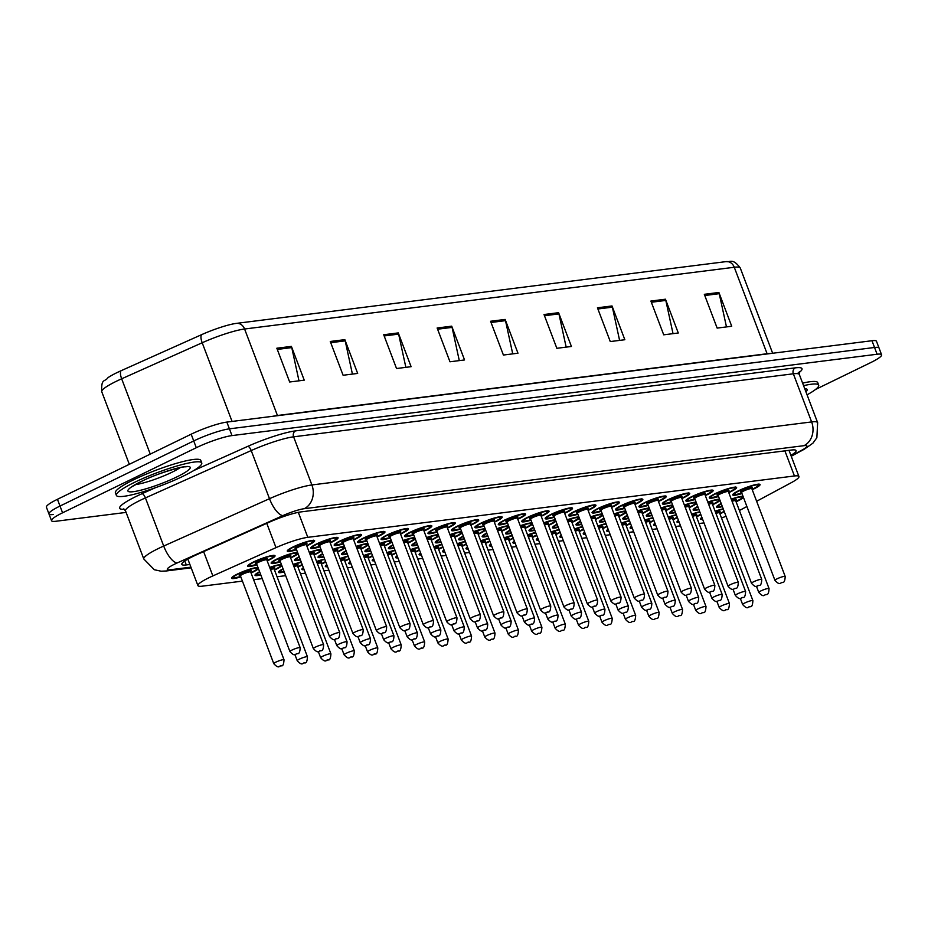 <?xml version="1.0" encoding="UTF-8"?>
<svg xmlns="http://www.w3.org/2000/svg" width="928" height="928" viewBox="0 0 928 928"><rect width="100%" height="100%" fill="white"/><g stroke="black" fill="none" stroke-linecap="round" stroke-linejoin="round"><path stroke-width="1.39" d="M507.546 523.125A14.616 2.158 -20.8 0 1 498.29 524.494A14.616 2.158 -20.8 0 1 504.182 520.283A14.616 2.158 -20.8 0 1 517.975 515.005A14.616 2.158 -20.8 0 1 525.619 514.112A14.616 2.158 -20.8 0 1 519.726 518.323A14.616 2.158 -20.8 0 1 517.789 519.228M484.103 526.083A14.616 2.158 -20.8 0 1 474.846 527.452A14.616 2.158 -20.8 0 1 480.739 523.241A14.616 2.158 -20.8 0 1 494.531 517.963A14.616 2.158 -20.8 0 1 502.176 517.07A14.616 2.158 -20.8 0 1 496.283 521.281A14.616 2.158 -20.8 0 1 494.346 522.186M460.659 529.041A14.616 2.158 -20.8 0 1 451.402 530.41A14.616 2.158 -20.8 0 1 457.295 526.199A14.616 2.158 -20.8 0 1 471.088 520.921A14.616 2.158 -20.8 0 1 478.732 520.028A14.616 2.158 -20.8 0 1 472.839 524.239A14.616 2.158 -20.8 0 1 470.902 525.144M437.216 531.999A14.616 2.158 -20.8 0 1 427.959 533.368A14.616 2.158 -20.8 0 1 433.852 529.157A14.616 2.158 -20.8 0 1 447.644 523.879A14.616 2.158 -20.8 0 1 455.288 522.986A14.616 2.158 -20.8 0 1 449.396 527.197A14.616 2.158 -20.8 0 1 447.458 528.102M390.328 537.904A14.616 2.158 -20.8 0 1 381.072 539.284A14.616 2.158 -20.8 0 1 386.964 535.073A14.616 2.158 -20.8 0 1 400.757 529.784A14.616 2.158 -20.8 0 1 408.401 528.902A14.616 2.158 -20.8 0 1 402.508 533.113A14.616 2.158 -20.8 0 1 400.571 534.018M413.772 534.946A14.616 2.158 -20.8 0 1 404.515 536.326A14.616 2.158 -20.8 0 1 410.408 532.115A14.616 2.158 -20.8 0 1 424.2 526.837A14.616 2.158 -20.8 0 1 431.845 525.944A14.616 2.158 -20.8 0 1 425.952 530.155A14.616 2.158 -20.8 0 1 424.015 531.06M319.998 546.778A14.616 2.158 -20.8 0 1 310.741 548.146A14.616 2.158 -20.8 0 1 316.634 543.936A14.616 2.158 -20.8 0 1 330.426 538.658A14.616 2.158 -20.8 0 1 338.07 537.764A14.616 2.158 -20.8 0 1 332.178 541.975A14.616 2.158 -20.8 0 1 330.24 542.88M343.441 543.82A14.616 2.158 -20.8 0 1 334.184 545.188A14.616 2.158 -20.8 0 1 340.077 540.978A14.616 2.158 -20.8 0 1 353.87 535.7A14.616 2.158 -20.8 0 1 361.514 534.818A14.616 2.158 -20.8 0 1 355.621 539.017A14.616 2.158 -20.8 0 1 353.684 539.934M366.885 540.862A14.616 2.158 -20.8 0 1 357.628 542.23A14.616 2.158 -20.8 0 1 363.521 538.031A14.616 2.158 -20.8 0 1 377.313 532.742A14.616 2.158 -20.8 0 1 384.958 531.86A14.616 2.158 -20.8 0 1 379.065 536.071A14.616 2.158 -20.8 0 1 377.128 536.976M530.99 520.167A14.616 2.158 -20.8 0 1 521.733 521.536A14.616 2.158 -20.8 0 1 527.626 517.325A14.616 2.158 -20.8 0 1 541.418 512.047A14.616 2.158 -20.8 0 1 549.063 511.166A14.616 2.158 -20.8 0 1 543.17 515.365A14.616 2.158 -20.8 0 1 541.233 516.281M554.434 517.209A14.616 2.158 -20.8 0 1 545.177 518.578A14.616 2.158 -20.8 0 1 551.07 514.379A14.616 2.158 -20.8 0 1 564.862 509.089A14.616 2.158 -20.8 0 1 572.506 508.208A14.616 2.158 -20.8 0 1 566.614 512.418A14.616 2.158 -20.8 0 1 564.676 513.323M577.877 514.251A14.616 2.158 -20.8 0 1 568.62 515.632A14.616 2.158 -20.8 0 1 574.513 511.421A14.616 2.158 -20.8 0 1 588.306 506.131A14.616 2.158 -20.8 0 1 595.95 505.25A14.616 2.158 -20.8 0 1 590.057 509.46A14.616 2.158 -20.8 0 1 588.12 510.365M601.321 511.293A14.616 2.158 -20.8 0 1 592.064 512.674A14.616 2.158 -20.8 0 1 597.957 508.463A14.616 2.158 -20.8 0 1 611.749 503.185A14.616 2.158 -20.8 0 1 619.394 502.292A14.616 2.158 -20.8 0 1 613.501 506.502A14.616 2.158 -20.8 0 1 611.564 507.407M624.764 508.347A14.616 2.158 -20.8 0 1 615.508 509.716A14.616 2.158 -20.8 0 1 621.4 505.505A14.616 2.158 -20.8 0 1 635.193 500.227A14.616 2.158 -20.8 0 1 642.837 499.334A14.616 2.158 -20.8 0 1 636.944 503.544A14.616 2.158 -20.8 0 1 635.007 504.449M648.208 505.389A14.616 2.158 -20.8 0 1 638.951 506.758A14.616 2.158 -20.8 0 1 644.844 502.547A14.616 2.158 -20.8 0 1 658.636 497.269A14.616 2.158 -20.8 0 1 666.281 496.376A14.616 2.158 -20.8 0 1 660.388 500.586A14.616 2.158 -20.8 0 1 658.451 501.491M671.652 502.431A14.616 2.158 -20.8 0 1 662.395 503.8A14.616 2.158 -20.8 0 1 668.288 499.589A14.616 2.158 -20.8 0 1 682.08 494.311A14.616 2.158 -20.8 0 1 689.724 493.418A14.616 2.158 -20.8 0 1 683.832 497.628A14.616 2.158 -20.8 0 1 681.894 498.533M695.095 499.473A14.616 2.158 -20.8 0 1 685.838 500.842A14.616 2.158 -20.8 0 1 691.731 496.631A14.616 2.158 -20.8 0 1 705.524 491.353A14.616 2.158 -20.8 0 1 713.168 490.46A14.616 2.158 -20.8 0 1 707.275 494.67A14.616 2.158 -20.8 0 1 705.338 495.575M718.539 496.515A14.616 2.158 -20.8 0 1 709.282 497.884A14.616 2.158 -20.8 0 1 715.175 493.673A14.616 2.158 -20.8 0 1 728.967 488.395A14.616 2.158 -20.8 0 1 736.612 487.513A14.616 2.158 -20.8 0 1 730.719 491.712A14.616 2.158 -20.8 0 1 728.782 492.629M741.982 493.557A14.616 2.158 -20.8 0 1 732.726 494.926A14.616 2.158 -20.8 0 1 738.618 490.726A14.616 2.158 -20.8 0 1 752.411 485.437A14.616 2.158 -20.8 0 1 760.055 484.555A14.616 2.158 -20.8 0 1 754.162 488.766A14.616 2.158 -20.8 0 1 752.225 489.671M296.554 549.736A14.616 2.158 -20.8 0 1 287.297 551.104A14.616 2.158 -20.8 0 1 293.19 546.894A14.616 2.158 -20.8 0 1 306.982 541.616A14.616 2.158 -20.8 0 1 314.627 540.722A14.616 2.158 -20.8 0 1 308.734 544.933A14.616 2.158 -20.8 0 1 306.797 545.838M356.166 546.453A14.616 2.158 -20.8 0 1 367.917 543.576M368.381 544.817A14.616 2.158 -20.8 0 1 362.918 548.158A14.616 2.158 -20.8 0 1 360.98 549.063M332.723 549.411A14.616 2.158 -20.8 0 1 344.474 546.534M344.938 547.775A14.616 2.158 -20.8 0 1 339.474 551.116A14.616 2.158 -20.8 0 1 337.537 552.021M309.279 552.369A14.616 2.158 -20.8 0 1 321.03 549.492M321.494 550.733A14.616 2.158 -20.8 0 1 316.03 554.062A14.616 2.158 -20.8 0 1 314.093 554.979M280.407 561.823A14.616 2.158 -20.8 0 1 271.15 563.192A14.616 2.158 -20.8 0 1 277.043 558.981A14.616 2.158 -20.8 0 1 297.586 552.45M298.05 553.68A14.616 2.158 -20.8 0 1 292.587 557.02A14.616 2.158 -20.8 0 1 290.65 557.925M379.61 543.495A14.616 2.158 -20.8 0 1 391.361 540.618M391.825 541.859A14.616 2.158 -20.8 0 1 386.361 545.2A14.616 2.158 -20.8 0 1 384.424 546.105M403.054 540.548A14.616 2.158 -20.8 0 1 414.804 537.66M415.268 538.901A14.616 2.158 -20.8 0 1 409.805 542.242A14.616 2.158 -20.8 0 1 407.868 543.147M426.497 537.59A14.616 2.158 -20.8 0 1 438.248 534.702M438.712 535.943A14.616 2.158 -20.8 0 1 433.248 539.284A14.616 2.158 -20.8 0 1 431.311 540.189M449.941 534.632A14.616 2.158 -20.8 0 1 461.692 531.744M462.156 532.985A14.616 2.158 -20.8 0 1 456.692 536.326A14.616 2.158 -20.8 0 1 454.755 537.231M473.384 531.674A14.616 2.158 -20.8 0 1 485.135 528.798M485.599 530.027A14.616 2.158 -20.8 0 1 480.136 533.368A14.616 2.158 -20.8 0 1 478.198 534.273M496.828 528.716A14.616 2.158 -20.8 0 1 508.579 525.84M509.043 527.081A14.616 2.158 -20.8 0 1 503.579 530.41A14.616 2.158 -20.8 0 1 501.642 531.326M520.272 525.758A14.616 2.158 -20.8 0 1 532.022 522.882M532.486 524.123A14.616 2.158 -20.8 0 1 527.023 527.464A14.616 2.158 -20.8 0 1 525.086 528.368M543.715 522.8A14.616 2.158 -20.8 0 1 555.466 519.924M555.93 521.165A14.616 2.158 -20.8 0 1 550.466 524.506A14.616 2.158 -20.8 0 1 548.529 525.41M567.159 519.842A14.616 2.158 -20.8 0 1 578.91 516.966M579.374 518.207A14.616 2.158 -20.8 0 1 573.91 521.548A14.616 2.158 -20.8 0 1 571.973 522.452M590.602 516.896A14.616 2.158 -20.8 0 1 602.353 514.008M602.817 515.249A14.616 2.158 -20.8 0 1 597.354 518.59A14.616 2.158 -20.8 0 1 595.416 519.494M614.046 513.938A14.616 2.158 -20.8 0 1 625.797 511.05M626.261 512.291A14.616 2.158 -20.8 0 1 620.797 515.632A14.616 2.158 -20.8 0 1 618.86 516.536M637.49 510.98A14.616 2.158 -20.8 0 1 649.24 508.092M649.704 509.333A14.616 2.158 -20.8 0 1 644.241 512.674A14.616 2.158 -20.8 0 1 642.304 513.578M660.933 508.022A14.616 2.158 -20.8 0 1 672.684 505.145M673.148 506.375A14.616 2.158 -20.8 0 1 667.684 509.716A14.616 2.158 -20.8 0 1 665.747 510.62M684.377 505.064A14.616 2.158 -20.8 0 1 696.128 502.187M696.592 503.428A14.616 2.158 -20.8 0 1 691.128 506.758A14.616 2.158 -20.8 0 1 689.191 507.674M707.82 502.106A14.616 2.158 -20.8 0 1 719.571 499.229M720.035 500.47A14.616 2.158 -20.8 0 1 714.572 503.811A14.616 2.158 -20.8 0 1 712.634 504.716M731.264 499.148A14.616 2.158 -20.8 0 1 743.015 496.271M743.479 497.512A14.616 2.158 -20.8 0 1 738.015 500.853A14.616 2.158 -20.8 0 1 736.078 501.758M256.963 564.781A14.616 2.158 -20.8 0 1 247.706 566.15A14.616 2.158 -20.8 0 1 253.599 561.939A14.616 2.158 -20.8 0 1 267.392 556.661A14.616 2.158 -20.8 0 1 275.036 555.768A14.616 2.158 -20.8 0 1 269.143 559.978A14.616 2.158 -20.8 0 1 267.206 560.883M340.019 558.54A14.616 2.158 -20.8 0 1 348.116 556.127M349.195 558.981A14.616 2.158 -20.8 0 1 346.77 560.245A14.616 2.158 -20.8 0 1 344.833 561.15M316.576 561.498A14.616 2.158 -20.8 0 1 324.672 559.085M325.751 561.939A14.616 2.158 -20.8 0 1 323.327 563.203A14.616 2.158 -20.8 0 1 321.39 564.108M293.132 564.456A14.616 2.158 -20.8 0 1 301.229 562.043M302.308 564.897A14.616 2.158 -20.8 0 1 299.883 566.161A14.616 2.158 -20.8 0 1 297.946 567.066M269.688 567.414A14.616 2.158 -20.8 0 1 281.428 564.537M281.903 565.778A14.616 2.158 -20.8 0 1 276.44 569.108A14.616 2.158 -20.8 0 1 274.502 570.024M363.463 555.594A14.616 2.158 -20.8 0 1 371.56 553.169M372.638 556.023A14.616 2.158 -20.8 0 1 370.214 557.287A14.616 2.158 -20.8 0 1 368.277 558.192M386.906 552.636A14.616 2.158 -20.8 0 1 395.003 550.211M396.082 553.065A14.616 2.158 -20.8 0 1 393.658 554.329A14.616 2.158 -20.8 0 1 391.72 555.234M410.35 549.678A14.616 2.158 -20.8 0 1 418.447 547.253M419.526 550.107A14.616 2.158 -20.8 0 1 417.101 551.371A14.616 2.158 -20.8 0 1 415.164 552.276M433.794 546.72A14.616 2.158 -20.8 0 1 441.89 544.295M442.969 547.16A14.616 2.158 -20.8 0 1 440.545 548.413A14.616 2.158 -20.8 0 1 438.608 549.318M457.237 543.762A14.616 2.158 -20.8 0 1 465.334 541.337M466.413 544.202A14.616 2.158 -20.8 0 1 463.988 545.455A14.616 2.158 -20.8 0 1 462.051 546.372M480.681 540.804A14.616 2.158 -20.8 0 1 488.778 538.391M489.856 541.244A14.616 2.158 -20.8 0 1 487.432 542.509A14.616 2.158 -20.8 0 1 485.495 543.414M504.124 537.846A14.616 2.158 -20.8 0 1 512.221 535.433M513.3 538.286A14.616 2.158 -20.8 0 1 510.876 539.551A14.616 2.158 -20.8 0 1 508.938 540.456M527.568 534.888A14.616 2.158 -20.8 0 1 535.665 532.475M536.744 535.328A14.616 2.158 -20.8 0 1 534.319 536.593A14.616 2.158 -20.8 0 1 532.382 537.498M551.012 531.941A14.616 2.158 -20.8 0 1 559.108 529.517M560.187 532.37A14.616 2.158 -20.8 0 1 557.763 533.635A14.616 2.158 -20.8 0 1 555.826 534.54M574.455 528.983A14.616 2.158 -20.8 0 1 582.552 526.559M583.631 529.412A14.616 2.158 -20.8 0 1 581.206 530.677A14.616 2.158 -20.8 0 1 579.269 531.582M597.899 526.025A14.616 2.158 -20.8 0 1 605.996 523.601M607.074 526.454A14.616 2.158 -20.8 0 1 604.65 527.719A14.616 2.158 -20.8 0 1 602.713 528.624M621.342 523.067A14.616 2.158 -20.8 0 1 629.439 520.643M630.518 523.508A14.616 2.158 -20.8 0 1 628.094 524.761A14.616 2.158 -20.8 0 1 626.156 525.666M644.786 520.109A14.616 2.158 -20.8 0 1 652.883 517.685M653.962 520.55A14.616 2.158 -20.8 0 1 651.537 521.803A14.616 2.158 -20.8 0 1 649.6 522.719M668.23 517.151A14.616 2.158 -20.8 0 1 676.326 514.738M677.405 517.592A14.616 2.158 -20.8 0 1 674.981 518.856A14.616 2.158 -20.8 0 1 673.044 519.761M691.673 514.193A14.616 2.158 -20.8 0 1 699.77 511.78M700.849 514.634A14.616 2.158 -20.8 0 1 698.424 515.898A14.616 2.158 -20.8 0 1 696.487 516.803M715.117 511.235A14.616 2.158 -20.8 0 1 723.214 508.822M724.292 511.676A14.616 2.158 -20.8 0 1 721.868 512.94A14.616 2.158 -20.8 0 1 719.931 513.845M240.804 576.868A14.616 2.158 -20.8 0 1 231.559 578.237A14.616 2.158 -20.8 0 1 237.452 574.026A14.616 2.158 -20.8 0 1 257.984 567.495M258.46 568.725A14.616 2.158 -20.8 0 1 252.996 572.066A14.616 2.158 -20.8 0 1 251.059 572.97M756.633 501.271L791.34 482.653A27.399 4.048 159.2 0 0 798.938 476.516A27.399 4.048 159.2 0 0 794.438 475.971L307.806 537.335A27.399 4.048 159.2 0 0 275.999 547.636L212.848 575.917A27.399 4.048 159.2 0 0 208.962 577.726A27.399 4.048 159.2 0 0 197.919 585.614A27.399 4.048 159.2 0 0 202.42 586.16L242.428 581.114M739.396 510.481A27.399 4.048 159.2 0 0 741.89 509.194L746.901 506.502M699.039 523.531L702.751 523.067A27.399 4.048 159.2 0 0 703.981 522.882M721.497 517.975A27.399 4.048 159.2 0 0 726.044 516.293M253.611 579.71L262.218 578.62M277.054 576.752L285.662 575.662M300.498 573.794L305.451 573.168M323.942 570.836L328.895 570.21M347.385 567.878L352.338 567.252M370.829 564.92L375.782 564.305M394.272 561.974L399.226 561.347M417.716 559.016L422.669 558.389M441.16 556.058L446.113 555.431M464.603 553.1L469.556 552.473M488.047 550.142L493 549.515M511.49 547.184L516.444 546.557M534.934 544.226L539.887 543.599M558.378 541.268L563.331 540.653M581.821 538.321L586.774 537.695M605.265 535.363L610.218 534.737M628.708 532.405L633.662 531.779M652.152 529.447L657.105 528.821M675.596 526.489L680.549 525.863M347.281 553.935A14.616 2.158 -20.8 0 1 341.481 554.329A14.616 2.158 -20.8 0 1 346.074 550.768M323.837 556.893A14.616 2.158 -20.8 0 1 318.037 557.276A14.616 2.158 -20.8 0 1 322.631 553.726M300.394 559.851A14.616 2.158 -20.8 0 1 294.594 560.234A14.616 2.158 -20.8 0 1 299.187 556.684M370.724 550.977A14.616 2.158 -20.8 0 1 364.924 551.371A14.616 2.158 -20.8 0 1 369.518 547.81M394.168 548.019A14.616 2.158 -20.8 0 1 388.368 548.413A14.616 2.158 -20.8 0 1 392.962 544.852M417.612 545.061A14.616 2.158 -20.8 0 1 411.812 545.455A14.616 2.158 -20.8 0 1 416.405 541.894M441.055 542.114A14.616 2.158 -20.8 0 1 435.255 542.497A14.616 2.158 -20.8 0 1 439.849 538.936M464.499 539.156A14.616 2.158 -20.8 0 1 458.699 539.539A14.616 2.158 -20.8 0 1 463.292 535.978M487.942 536.198A14.616 2.158 -20.8 0 1 482.142 536.581A14.616 2.158 -20.8 0 1 486.736 533.032M511.386 533.24A14.616 2.158 -20.8 0 1 505.586 533.623A14.616 2.158 -20.8 0 1 510.18 530.074M534.83 530.282A14.616 2.158 -20.8 0 1 529.03 530.677A14.616 2.158 -20.8 0 1 533.623 527.116M558.273 527.324A14.616 2.158 -20.8 0 1 552.473 527.719A14.616 2.158 -20.8 0 1 557.067 524.158M581.717 524.366A14.616 2.158 -20.8 0 1 575.917 524.761A14.616 2.158 -20.8 0 1 580.51 521.2M605.16 521.408A14.616 2.158 -20.8 0 1 599.36 521.803A14.616 2.158 -20.8 0 1 603.954 518.242M628.604 518.462A14.616 2.158 -20.8 0 1 622.804 518.845A14.616 2.158 -20.8 0 1 627.398 515.284M652.048 515.504A14.616 2.158 -20.8 0 1 646.248 515.887A14.616 2.158 -20.8 0 1 650.841 512.326M675.491 512.546A14.616 2.158 -20.8 0 1 669.691 512.929A14.616 2.158 -20.8 0 1 674.285 509.379M698.935 509.588A14.616 2.158 -20.8 0 1 693.135 509.971A14.616 2.158 -20.8 0 1 697.728 506.421M722.378 506.63A14.616 2.158 -20.8 0 1 716.578 507.024A14.616 2.158 -20.8 0 1 721.172 503.463M327.572 566.73A14.616 2.158 -20.8 0 1 325.334 566.416A14.616 2.158 -20.8 0 1 326.795 564.688M304.129 569.676A14.616 2.158 -20.8 0 1 301.89 569.374A14.616 2.158 -20.8 0 1 303.352 567.646M284.246 571.938A14.616 2.158 -20.8 0 1 278.446 572.321A14.616 2.158 -20.8 0 1 283.04 568.771M260.803 574.896A14.616 2.158 -20.8 0 1 255.003 575.279A14.616 2.158 -20.8 0 1 259.596 571.729M351.016 563.772A14.616 2.158 -20.8 0 1 348.777 563.458A14.616 2.158 -20.8 0 1 350.239 561.742M374.46 560.814A14.616 2.158 -20.8 0 1 372.221 560.5A14.616 2.158 -20.8 0 1 373.682 558.784M397.903 557.856A14.616 2.158 -20.8 0 1 395.664 557.542A14.616 2.158 -20.8 0 1 397.126 555.826M421.347 554.898A14.616 2.158 -20.8 0 1 419.108 554.584A14.616 2.158 -20.8 0 1 420.57 552.868M444.79 551.94A14.616 2.158 -20.8 0 1 442.552 551.626A14.616 2.158 -20.8 0 1 444.013 549.91M468.234 548.982A14.616 2.158 -20.8 0 1 465.995 548.668A14.616 2.158 -20.8 0 1 467.457 546.952M491.678 546.024A14.616 2.158 -20.8 0 1 489.439 545.722A14.616 2.158 -20.8 0 1 490.9 543.994M515.121 543.077A14.616 2.158 -20.8 0 1 512.882 542.764A14.616 2.158 -20.8 0 1 514.344 541.036M538.565 540.119A14.616 2.158 -20.8 0 1 536.326 539.806A14.616 2.158 -20.8 0 1 537.788 538.089M562.008 537.161A14.616 2.158 -20.8 0 1 559.77 536.848A14.616 2.158 -20.8 0 1 561.231 535.131M585.452 534.203A14.616 2.158 -20.8 0 1 583.213 533.89A14.616 2.158 -20.8 0 1 584.675 532.173M608.896 531.245A14.616 2.158 -20.8 0 1 606.657 530.932A14.616 2.158 -20.8 0 1 608.118 529.215M632.339 528.287A14.616 2.158 -20.8 0 1 630.1 527.974A14.616 2.158 -20.8 0 1 631.562 526.257M655.783 525.329A14.616 2.158 -20.8 0 1 653.544 525.016A14.616 2.158 -20.8 0 1 655.006 523.299M679.226 522.371A14.616 2.158 -20.8 0 1 676.988 522.07A14.616 2.158 -20.8 0 1 678.449 520.341M702.67 519.425A14.616 2.158 -20.8 0 1 700.431 519.112A14.616 2.158 -20.8 0 1 701.893 517.383M272.82 416.289A36.54 5.406 -20.8 0 1 277.437 415.489L244.586 329.011A36.54 5.406 159.2 0 0 202.188 342.757L121.661 378.798A36.54 5.406 159.2 0 0 116.476 381.211A36.54 5.406 159.2 0 0 101.755 391.744C101.082 377.905 104.725 382.348 107.973 377.673A29.963 4.431 -20.8 0 1 116.893 372.673A29.963 4.431 -20.8 0 1 121.15 370.69L201.666 334.637A29.963 4.431 -20.8 0 1 236.443 323.373L726.114 261.615A29.963 4.431 -20.8 0 1 726.276 261.603C730.092 262.485 732.679 257.787 740.266 267.995A36.54 5.406 159.2 0 0 734.268 267.264L244.586 329.011A9.129 7.714 -97.2 0 0 236.443 323.373M126.104 512.407L56.028 521.246A27.399 4.048 -20.8 0 1 51.527 520.701A27.399 4.048 -20.8 0 1 62.57 512.801L196.295 447.714A27.399 4.048 -20.8 0 1 231.988 435.592L877.099 354.241L874.536 347.478A27.399 4.048 -20.8 0 1 879.036 348.035A27.399 4.048 -20.8 0 0 874.536 347.478L229.425 428.84L874.536 347.478L871.972 340.727A27.399 4.048 -20.8 0 1 876.473 341.272L881.6 354.786A27.399 4.048 -20.8 0 1 870.557 362.674L815.573 389.447M196.295 447.714L193.732 440.951A27.399 4.048 -20.8 0 1 229.425 428.84A27.399 4.048 -20.8 0 0 193.732 440.951L60.007 506.05L193.732 440.951L191.168 434.2A27.399 4.048 -20.8 0 1 226.85 422.089L871.972 340.727M53.464 514.495A27.399 4.048 -20.8 0 1 48.964 513.938A27.399 4.048 -20.8 0 1 60.007 506.05A27.399 4.048 -20.8 0 0 48.964 513.938L46.4 507.187A27.399 4.048 -20.8 0 1 57.443 499.299L191.168 434.2M612.016 305.95L624.846 339.729L610.276 341.562L597.446 307.794L612.016 305.95A7.308 6.171 -97.2 0 1 612.376 307.168L597.899 308.989M665.457 299.21L678.287 332.99L663.717 334.822L650.888 301.055L665.457 299.21A7.308 6.171 -97.2 0 1 665.817 300.428L651.34 302.25M718.887 292.471L731.716 326.25L717.147 328.094L704.317 294.315L718.887 292.471A7.308 6.171 -97.2 0 1 719.246 293.689L704.77 295.51M451.716 326.169L464.545 359.948L449.976 361.781L437.134 328.002L451.716 326.169A7.308 6.171 -97.2 0 1 452.075 327.387L437.598 329.208M398.274 332.908L411.104 366.688L396.534 368.52L383.705 334.741L398.274 332.908A7.308 6.171 -97.2 0 1 398.634 334.126L384.157 335.948M344.845 339.648L357.674 373.427L343.105 375.26L330.264 341.481L344.845 339.648A7.308 6.171 -97.2 0 1 345.204 340.854L330.728 342.687M291.404 346.388L304.233 380.167L289.664 382L276.834 348.22L291.404 346.388A7.308 6.171 -97.2 0 1 291.763 347.594L277.286 349.427M558.586 312.69L571.416 346.469L556.846 348.302L544.017 314.522L558.586 312.69A7.308 6.171 -97.2 0 1 558.946 313.908L544.469 315.729M505.145 319.429L517.975 353.208L503.405 355.041L490.576 321.262L505.145 319.429A7.308 6.171 -97.2 0 1 505.505 320.647L491.028 322.468M512.732 353.87L505.505 320.647M566.161 347.13L558.946 313.908M298.99 380.828L291.763 347.594M352.42 374.088L345.204 340.854M405.861 367.349L398.634 334.126M459.29 360.609L452.075 327.387M726.473 326.911L719.246 293.689M673.032 333.651L665.817 300.428M619.602 340.39L612.376 307.168M790.9 455.346A27.399 4.048 159.2 0 0 796.073 450.579A27.399 4.048 159.2 0 0 791.572 450.022L301.148 511.873A27.399 4.048 159.2 0 0 269.352 522.174L196.724 554.689A27.399 4.048 159.2 0 0 192.838 556.498A27.399 4.048 159.2 0 0 181.795 564.398A27.399 4.048 159.2 0 0 186.296 564.943L189.892 564.491M877.099 354.241A27.399 4.048 -20.8 0 1 881.6 354.786M183.35 476.11A45.669 6.751 -20.8 0 1 140.256 492.617A45.669 6.751 -20.8 0 1 116.371 495.39A45.669 6.751 -20.8 0 1 134.769 482.235A45.669 6.751 -20.8 0 1 177.863 465.74A45.669 6.751 -20.8 0 1 201.747 462.956A45.669 6.751 -20.8 0 1 183.35 476.11M116.371 495.39L115.408 492.861A45.669 6.751 -20.8 0 1 133.806 479.706A45.669 6.751 -20.8 0 1 176.9 463.2A45.669 6.751 -20.8 0 1 200.784 460.427L201.747 462.956M803.578 385.654A45.669 6.751 -20.8 0 1 818.693 385.155A45.669 6.751 -20.8 0 1 807.058 394.818M802.616 383.113A45.669 6.751 -20.8 0 1 817.73 382.626L818.693 385.155M203.615 551.603L212.848 575.917M266.777 523.334L275.999 547.636M298.317 512.349L307.806 537.335M784.902 450.869L794.438 475.971M121.15 370.69A9.129 3.294 -114.1 0 0 121.661 378.798L150.266 454.105M726.114 261.615A9.129 7.714 82.8 0 1 734.268 267.264L767.108 353.73A36.54 5.406 -20.8 0 1 770.518 353.522M232.07 421.428L202.188 342.757A9.129 3.294 -114.1 0 1 201.666 334.637M57.443 499.299L62.57 512.801M226.85 422.089L231.988 435.592M277.518 415.698A9.129 7.714 -97.2 0 1 277.437 415.489L767.108 353.73A9.129 7.714 -97.2 0 0 767.189 353.939M184.8 560.999L186.296 564.943M791.108 455.915L801.908 450.126A18.27 2.703 159.2 0 0 803.973 445.672L304.233 508.695A18.27 2.703 159.2 0 0 283.028 515.562L177.248 562.913A18.27 2.703 159.2 0 0 174.65 564.131A18.27 2.703 159.2 0 0 170.288 569.757L190.901 567.159M170.288 569.757A18.27 15.416 -97.2 0 1 166.158 570.987L161.078 571.207L154.338 569.734L143.794 558.981A36.54 5.406 -20.8 0 1 158.514 548.46A36.54 5.406 -20.8 0 1 163.699 546.047L145.418 497.907A36.54 5.406 159.2 0 0 140.232 500.331A36.54 5.406 159.2 0 0 125.512 510.852L123.633 508.904M124.34 509.275A41.099 6.078 -20.8 0 1 136.207 496.41A41.099 6.078 -20.8 0 1 142.03 493.696L155.336 487.734M193.755 470.542L247.822 446.333A41.099 6.078 -20.8 0 1 295.522 430.882L795.261 367.859A41.099 6.078 -20.8 0 1 799.182 372.557M177.248 562.913A18.27 6.589 -114.1 0 1 163.699 546.047L269.491 498.696L251.21 450.556L145.418 497.907A4.57 1.647 65.9 0 0 142.03 493.696M283.028 515.562A18.27 6.589 -114.1 0 1 269.491 498.696A36.54 5.406 -20.8 0 1 311.889 484.95L293.608 436.821A36.54 5.406 159.2 0 0 251.21 450.556A4.57 1.647 65.9 0 0 247.822 446.333M304.233 508.695A18.27 15.416 -97.2 0 0 311.889 484.95L811.629 421.927L793.347 373.798L293.608 436.821A4.57 3.851 82.8 0 1 295.522 430.882M803.973 445.672A18.27 15.416 -97.2 0 0 811.629 421.927A36.54 5.406 -20.8 0 1 817.638 422.658L799.344 374.529A36.54 5.406 159.2 0 0 793.347 373.798A4.57 3.851 82.8 0 1 795.261 367.859M791.236 456.251L804.135 449.326A18.27 11.948 -118.2 0 1 801.908 450.126M257.706 567.344C256.395 569.235 261.012 567.112 252.103 572.17L250.954 572.715A12.783 1.891 159.2 0 0 252.022 572.193A12.783 1.891 159.2 0 0 255.072 568.249A12.783 1.891 159.2 0 0 238.415 573.91A12.783 1.891 159.2 0 0 233.322 577.68A12.783 1.891 159.2 0 0 240.7 576.59L233.763 577.982L232.151 577.204M240.723 575.383A6.392 0.94 -20.8 0 1 241.825 573.481A6.392 0.94 -20.8 0 1 249.458 570.766A6.392 0.94 -20.8 0 1 250.131 571.81M240.422 575.836L273.783 663.659A5.475 0.812 -20.8 0 1 275.987 662.082A5.475 0.812 -20.8 0 1 281.161 660.11A5.475 0.812 -20.8 0 1 284.026 659.773L250.664 571.95A5.475 0.812 159.2 0 0 247.799 572.286A5.475 0.812 159.2 0 0 242.626 574.258A5.475 0.812 159.2 0 0 240.422 575.836L239.981 575.406L240.77 575.348M280.987 665.875L280.024 666.002L280.987 665.875M273.853 555.246C272.588 557.31 276.95 555.095 268.25 560.083L267.102 560.628A12.783 1.891 159.2 0 0 268.169 560.106A12.783 1.891 159.2 0 0 271.22 556.162A12.783 1.891 159.2 0 0 254.574 561.823A12.783 1.891 159.2 0 0 249.47 565.593A12.783 1.891 159.2 0 0 256.859 564.502L249.91 565.894L248.298 565.117M256.87 563.296A6.392 0.94 -20.8 0 1 257.972 561.394A6.392 0.94 -20.8 0 1 265.617 558.679A6.392 0.94 -20.8 0 1 266.278 559.723M266.232 559.723L266.858 559.248L266.812 559.862A5.475 0.812 159.2 0 0 263.946 560.187A5.475 0.812 159.2 0 0 258.773 562.171A5.475 0.812 159.2 0 0 256.569 563.748L256.128 563.319L256.917 563.261M300.173 647.686C299.988 651.955 299.106 653.95 297.54 653.672C295.406 653.254 295.429 657.592 289.93 651.572A5.475 0.812 -20.8 0 1 292.134 649.994A5.475 0.812 -20.8 0 1 297.308 648.011A5.475 0.812 -20.8 0 1 300.173 647.686L266.812 559.862M296.171 653.915L297.146 653.788L296.171 653.915M306.692 545.571A12.783 1.891 159.2 0 0 307.76 545.061A12.783 1.891 159.2 0 0 310.822 541.117A12.783 1.891 159.2 0 0 294.164 546.778A12.783 1.891 159.2 0 0 289.06 550.548A12.783 1.891 159.2 0 0 296.45 549.457M296.461 548.251A6.392 0.94 -20.8 0 1 297.563 546.348A6.392 0.94 -20.8 0 1 305.208 543.634A6.392 0.94 -20.8 0 1 305.88 544.678M305.822 544.678L306.449 544.202L306.402 544.817A5.475 0.812 159.2 0 0 303.537 545.142A5.475 0.812 159.2 0 0 298.364 547.126A5.475 0.812 159.2 0 0 296.16 548.703L295.719 548.274L296.508 548.216M339.764 632.641C339.578 636.91 338.697 638.905 337.131 638.626C334.996 638.209 335.031 642.547 329.521 636.527A5.475 0.812 -20.8 0 1 331.725 634.949A5.475 0.812 -20.8 0 1 336.899 632.966A5.475 0.812 -20.8 0 1 339.764 632.641L306.402 544.817M335.762 638.87L336.736 638.742L335.762 638.87M180.218 467.608A27.84 4.118 -20.8 0 1 171.947 472.248A27.84 4.118 -20.8 0 1 135.558 484.567M176.784 476.946A33.315 4.93 -20.8 0 1 133.388 491.678A33.315 4.93 -20.8 0 1 141.334 481.412A33.315 4.93 -20.8 0 1 184.73 466.68A33.315 4.93 -20.8 0 1 176.784 476.946M281.149 564.386C279.838 566.289 284.455 564.154 275.546 569.212L274.398 569.757A12.783 1.891 159.2 0 0 275.465 569.235A12.783 1.891 159.2 0 0 280.244 565.291A12.783 1.891 159.2 0 0 269.781 567.669M299.431 659.124A5.475 0.812 -20.8 0 1 304.604 657.152A5.475 0.812 -20.8 0 1 307.47 656.815C307.168 661.397 306.298 663.392 304.836 662.801C302.702 662.395 302.725 666.733 297.227 660.701A5.475 0.812 -20.8 0 1 299.431 659.124M304.43 662.917L303.468 663.044L304.43 662.917M307.47 656.815L274.108 568.992A5.475 0.812 159.2 0 0 270.5 569.548M270.129 568.574A6.392 0.94 -20.8 0 1 273.574 568.852M259.724 572.066A12.783 1.891 159.2 0 0 260.675 574.56L257.207 575.024L255.594 574.246M298.909 566.277A12.783 1.891 159.2 0 0 302.168 564.502L297.842 566.799A12.783 1.891 159.2 0 0 298.909 566.277M301.368 562.426A12.783 1.891 159.2 0 0 293.225 564.711M322.874 656.177A5.475 0.812 -20.8 0 1 328.048 654.194A5.475 0.812 -20.8 0 1 330.913 653.857C330.612 658.439 329.742 660.434 328.28 659.854C326.146 659.437 326.169 663.775 320.67 657.755A5.475 0.812 -20.8 0 1 322.874 656.177M327.874 659.97L326.911 660.086L327.874 659.97M330.913 653.857L297.552 566.034A5.475 0.812 159.2 0 0 293.944 566.59M293.573 565.616A6.392 0.94 -20.8 0 1 297.018 565.894M283.168 569.108A12.783 1.891 159.2 0 0 284.119 571.602L280.65 572.077L279.038 571.288M322.352 563.319A12.783 1.891 159.2 0 0 325.612 561.556L321.285 563.841A12.783 1.891 159.2 0 0 322.352 563.319M324.812 559.468A12.783 1.891 159.2 0 0 316.668 561.753M346.318 653.219A5.475 0.812 -20.8 0 1 351.492 651.236A5.475 0.812 -20.8 0 1 354.357 650.899C354.055 655.481 353.185 657.488 351.724 656.896C349.589 656.479 349.612 660.817 344.114 654.797A5.475 0.812 -20.8 0 1 346.318 653.219M351.318 657.012L350.355 657.128L351.318 657.012M354.357 650.899L320.995 563.076A5.475 0.812 159.2 0 0 317.388 563.632M317.016 562.658A6.392 0.94 -20.8 0 1 320.462 562.936M345.796 560.361A12.783 1.891 159.2 0 0 349.056 558.598L344.729 560.883A12.783 1.891 159.2 0 0 345.796 560.361M348.255 556.51A12.783 1.891 159.2 0 0 340.112 558.795M369.762 650.261A5.475 0.812 -20.8 0 1 374.935 648.278A5.475 0.812 -20.8 0 1 377.8 647.941C377.499 652.535 376.629 654.53 375.167 653.938C373.033 653.521 373.056 657.859 367.558 651.839A5.475 0.812 -20.8 0 1 369.762 650.261M374.761 654.054L373.798 654.17L374.761 654.054M377.8 647.941L344.439 560.118A5.475 0.812 159.2 0 0 340.831 560.686M340.46 559.7A6.392 0.94 -20.8 0 1 343.905 559.978M297.296 552.299C296.032 554.352 300.394 552.137 291.694 557.125L290.545 557.67A12.783 1.891 159.2 0 0 291.612 557.148A12.783 1.891 159.2 0 0 294.663 553.204A12.783 1.891 159.2 0 0 278.017 558.865A12.783 1.891 159.2 0 0 272.913 562.635A12.783 1.891 159.2 0 0 280.302 561.544L273.354 562.936L271.742 562.159M280.314 560.338A6.392 0.94 -20.8 0 1 281.416 558.436A6.392 0.94 -20.8 0 1 289.06 555.721A6.392 0.94 -20.8 0 1 289.722 556.765M289.675 556.765L290.302 556.29L290.255 556.904A5.475 0.812 159.2 0 0 287.39 557.241A5.475 0.812 159.2 0 0 282.216 559.213A5.475 0.812 159.2 0 0 280.012 560.79L279.572 560.361L280.36 560.303M323.617 644.728C323.431 648.997 322.55 650.992 320.984 650.714C318.849 650.296 318.872 654.634 313.374 648.614A5.475 0.812 -20.8 0 1 315.578 647.036A5.475 0.812 -20.8 0 1 320.752 645.064A5.475 0.812 -20.8 0 1 323.617 644.728L290.255 556.904M319.615 650.957L320.589 650.83L319.615 650.957M299.315 557.02A12.783 1.891 159.2 0 0 300.266 559.514L296.798 559.978L295.185 559.201M320.74 549.341C319.476 551.406 323.837 549.179 315.137 554.167L313.989 554.712A12.783 1.891 159.2 0 0 315.056 554.19A12.783 1.891 159.2 0 0 319.847 550.246A12.783 1.891 159.2 0 0 309.372 552.624M309.72 553.529A6.392 0.94 -20.8 0 1 313.165 553.807L313.745 553.332L313.699 553.946A5.475 0.812 159.2 0 0 310.091 554.503M347.06 641.77C346.875 646.039 345.993 648.034 344.427 647.756C342.293 647.35 342.316 651.688 336.818 645.656A5.475 0.812 -20.8 0 1 339.022 644.078A5.475 0.812 -20.8 0 1 344.195 642.106A5.475 0.812 -20.8 0 1 347.06 641.77L313.699 553.946M343.058 647.999L344.033 647.872L343.058 647.999M322.758 554.062A12.783 1.891 159.2 0 0 323.71 556.556L320.241 557.032L318.629 556.243M344.184 546.383C342.919 548.448 347.281 546.221 338.581 551.209L337.432 551.754A12.783 1.891 159.2 0 0 338.5 551.232A12.783 1.891 159.2 0 0 343.29 547.288A12.783 1.891 159.2 0 0 332.816 549.666M333.164 550.571A6.392 0.94 -20.8 0 1 336.609 550.849M336.562 550.849L337.189 550.374L337.142 550.988A5.475 0.812 159.2 0 0 333.535 551.545M370.504 638.812C370.318 643.081 369.437 645.076 367.871 644.809C365.736 644.392 365.76 648.73 360.261 642.71A5.475 0.812 -20.8 0 1 362.465 641.132A5.475 0.812 -20.8 0 1 367.639 639.148A5.475 0.812 -20.8 0 1 370.504 638.812L337.142 550.988M366.502 645.041L367.476 644.925L366.502 645.041M330.136 542.613A12.783 1.891 159.2 0 0 331.203 542.103A12.783 1.891 159.2 0 0 334.266 538.159A12.783 1.891 159.2 0 0 317.608 543.82A12.783 1.891 159.2 0 0 312.504 547.59A12.783 1.891 159.2 0 0 319.893 546.499M319.905 545.293A6.392 0.94 -20.8 0 1 321.007 543.39A6.392 0.94 -20.8 0 1 328.651 540.676A6.392 0.94 -20.8 0 1 329.324 541.72M329.266 541.72L329.892 541.244L329.846 541.859A5.475 0.812 159.2 0 0 326.981 542.196A5.475 0.812 159.2 0 0 321.807 544.168A5.475 0.812 159.2 0 0 319.603 545.745L319.162 545.316L319.951 545.258M363.208 629.683C363.022 633.952 362.14 635.947 360.574 635.668C358.44 635.251 358.475 639.589 352.965 633.569A5.475 0.812 -20.8 0 1 355.169 631.991A5.475 0.812 -20.8 0 1 360.342 630.019A5.475 0.812 -20.8 0 1 363.208 629.683L329.846 541.859M359.206 635.912L360.18 635.784L359.206 635.912M353.58 539.655A12.783 1.891 159.2 0 0 354.647 539.145A12.783 1.891 159.2 0 0 357.709 535.201A12.783 1.891 159.2 0 0 341.052 540.862A12.783 1.891 159.2 0 0 335.948 544.632A12.783 1.891 159.2 0 0 343.337 543.541M343.348 542.335A6.392 0.94 -20.8 0 1 344.45 540.432A6.392 0.94 -20.8 0 1 352.095 537.718A6.392 0.94 -20.8 0 1 352.768 538.762M352.71 538.762L353.336 538.286L353.29 538.901A5.475 0.812 159.2 0 0 350.424 539.238A5.475 0.812 159.2 0 0 345.251 541.21A5.475 0.812 159.2 0 0 343.047 542.787L342.606 542.358L343.395 542.3M386.651 626.725C386.466 630.994 385.584 632.989 384.018 632.71C381.884 632.304 381.918 636.643 376.408 630.622A5.475 0.812 -20.8 0 1 378.612 629.033A5.475 0.812 -20.8 0 1 383.786 627.061A5.475 0.812 -20.8 0 1 386.651 626.725L353.29 538.901M382.649 632.954L383.624 632.826L382.649 632.954M377.023 536.697A12.783 1.891 159.2 0 0 378.09 536.187A12.783 1.891 159.2 0 0 381.153 532.254A12.783 1.891 159.2 0 0 364.495 537.904A12.783 1.891 159.2 0 0 359.391 541.674A12.783 1.891 159.2 0 0 366.78 540.583M366.792 539.377A6.392 0.94 -20.8 0 1 367.894 537.474A6.392 0.94 -20.8 0 1 375.538 534.76A6.392 0.94 -20.8 0 1 376.211 535.804M376.153 535.804L376.78 535.328L376.733 535.943A5.475 0.812 159.2 0 0 373.868 536.28A5.475 0.812 159.2 0 0 368.694 538.263A5.475 0.812 159.2 0 0 366.49 539.841L366.05 539.412L366.838 539.342M410.095 623.767C409.909 628.036 409.028 630.031 407.462 629.764C405.327 629.346 405.362 633.685 399.852 627.664A5.475 0.812 -20.8 0 1 402.056 626.087A5.475 0.812 -20.8 0 1 407.23 624.103A5.475 0.812 -20.8 0 1 410.095 623.767L376.733 535.943M406.093 629.996L407.067 629.88L406.093 629.996M400.467 533.739A12.783 1.891 159.2 0 0 401.534 533.229A12.783 1.891 159.2 0 0 404.596 529.296A12.783 1.891 159.2 0 0 387.939 534.946A12.783 1.891 159.2 0 0 382.835 538.716A12.783 1.891 159.2 0 0 390.224 537.637L383.276 539.029L381.675 538.24M390.236 536.419A6.392 0.94 -20.8 0 1 391.338 534.516A6.392 0.94 -20.8 0 1 398.982 531.802A6.392 0.94 -20.8 0 1 399.655 532.846M399.597 532.846L400.223 532.37L400.177 532.985A5.475 0.812 159.2 0 0 397.312 533.322A5.475 0.812 159.2 0 0 392.138 535.305A5.475 0.812 159.2 0 0 389.934 536.883L389.493 536.454L390.282 536.384M433.538 620.809C433.353 625.078 432.471 627.073 430.905 626.806C428.771 626.388 428.806 630.727 423.296 624.706A5.475 0.812 -20.8 0 1 425.5 623.129A5.475 0.812 -20.8 0 1 430.673 621.145A5.475 0.812 -20.8 0 1 433.538 620.809L400.177 532.985M429.536 627.038L430.511 626.922L429.536 627.038M804.727 388.681A33.315 4.93 -20.8 0 1 805.91 391.79M346.202 551.104A12.783 1.891 159.2 0 0 347.153 553.598M367.627 543.425C366.363 545.49 370.724 543.263 362.024 548.251L360.876 548.796A12.783 1.891 159.2 0 0 361.943 548.274A12.783 1.891 159.2 0 0 366.734 544.33A12.783 1.891 159.2 0 0 356.259 546.708M356.607 547.613A6.392 0.94 -20.8 0 1 360.052 547.891M360.006 547.891L360.632 547.416L360.586 548.03A5.475 0.812 159.2 0 0 356.978 548.587M393.948 635.854C393.762 640.123 392.88 642.118 391.314 641.851C389.18 641.434 389.203 645.772 383.705 639.752A5.475 0.812 -20.8 0 1 385.909 638.174A5.475 0.812 -20.8 0 1 391.082 636.19A5.475 0.812 -20.8 0 1 393.948 635.854L360.586 548.03M389.946 642.083L390.92 641.967L389.946 642.083M369.24 557.403A12.783 1.891 159.2 0 0 372.499 555.64L368.172 557.925A12.783 1.891 159.2 0 0 369.24 557.403M371.699 553.552A12.783 1.891 159.2 0 0 363.556 555.849M393.205 647.303A5.475 0.812 -20.8 0 1 398.379 645.32A5.475 0.812 -20.8 0 1 401.244 644.983C400.942 649.577 400.072 651.572 398.611 650.98C396.476 650.563 396.5 654.901 391.001 648.881A5.475 0.812 -20.8 0 1 393.205 647.303M398.205 651.096L397.242 651.212L398.205 651.096M401.244 644.983L367.882 557.16A5.475 0.812 159.2 0 0 364.275 557.728M363.904 556.742A6.392 0.94 -20.8 0 1 367.349 557.02M392.683 554.457A12.783 1.891 159.2 0 0 395.943 552.682L391.616 554.967A12.783 1.891 159.2 0 0 392.683 554.457M395.142 550.594A12.783 1.891 159.2 0 0 386.999 552.891M416.649 644.345A5.475 0.812 -20.8 0 1 421.822 642.362A5.475 0.812 -20.8 0 1 424.688 642.037C424.386 646.619 423.516 648.614 422.054 648.022C419.92 647.605 419.943 651.943 414.445 645.923A5.475 0.812 -20.8 0 1 416.649 644.345M421.648 648.138L420.686 648.266L421.648 648.138M424.688 642.037L391.326 554.213A5.475 0.812 159.2 0 0 387.718 554.77M387.347 553.796A6.392 0.94 -20.8 0 1 390.792 554.062M415.06 552.009A12.783 1.891 159.2 0 0 416.127 551.499A12.783 1.891 159.2 0 0 419.386 549.724L415.06 552.021M418.586 547.648A12.783 1.891 159.2 0 0 410.443 549.933M440.092 641.387A5.475 0.812 -20.8 0 1 445.266 639.404A5.475 0.812 -20.8 0 1 448.131 639.079C447.83 643.661 446.96 645.656 445.498 645.064C443.364 644.647 443.387 648.985 437.888 642.965A5.475 0.812 -20.8 0 1 440.092 641.387M445.092 645.18L444.129 645.308L445.092 645.18M448.131 639.079L414.77 551.255A5.475 0.812 159.2 0 0 411.162 551.812M410.791 550.838A6.392 0.94 -20.8 0 1 414.236 551.116M438.503 549.051A12.783 1.891 159.2 0 0 439.57 548.541A12.783 1.891 159.2 0 0 442.83 546.766L438.503 549.063M442.03 544.69A12.783 1.891 159.2 0 0 433.886 546.975M463.536 638.429A5.475 0.812 -20.8 0 1 468.71 636.457A5.475 0.812 -20.8 0 1 471.575 636.121C471.273 640.703 470.403 642.698 468.942 642.106C466.807 641.689 466.83 646.027 461.332 640.007A5.475 0.812 -20.8 0 1 463.536 638.429M468.536 642.222L467.573 642.35L468.536 642.222M471.575 636.121L438.213 548.297A5.475 0.812 159.2 0 0 434.606 548.854M434.234 547.88A6.392 0.94 -20.8 0 1 437.68 548.158M369.646 548.146A12.783 1.891 159.2 0 0 370.597 550.64L367.128 551.116L365.516 550.339M391.071 540.467C389.806 542.532 394.168 540.305 385.468 545.293L384.32 545.838A12.783 1.891 159.2 0 0 385.387 545.316A12.783 1.891 159.2 0 0 390.178 541.372A12.783 1.891 159.2 0 0 379.703 543.75M380.051 544.655A6.392 0.94 -20.8 0 1 383.496 544.933M383.45 544.933L384.076 544.469L384.03 545.072A5.475 0.812 159.2 0 0 380.422 545.641M417.391 632.896C417.206 637.165 416.324 639.172 414.758 638.893C412.624 638.476 412.647 642.814 407.148 636.794A5.475 0.812 -20.8 0 1 409.352 635.216A5.475 0.812 -20.8 0 1 414.526 633.232A5.475 0.812 -20.8 0 1 417.391 632.896L384.03 545.072M413.389 639.125L414.364 639.009L413.389 639.125M393.089 545.188A12.783 1.891 159.2 0 0 394.04 547.682L390.572 548.158L388.96 547.381M414.514 537.509C413.25 539.574 417.612 537.347 408.912 542.335L407.763 542.88A12.783 1.891 159.2 0 0 408.83 542.358A12.783 1.891 159.2 0 0 413.621 538.426A12.783 1.891 159.2 0 0 403.146 540.804M403.494 541.697A6.392 0.94 -20.8 0 1 406.94 541.975M406.893 541.987L407.52 541.511L407.473 542.114A5.475 0.812 159.2 0 0 403.866 542.683M440.835 629.938C440.649 634.207 439.768 636.214 438.202 635.935C436.067 635.518 436.09 639.856 430.592 633.836A5.475 0.812 -20.8 0 1 432.796 632.258A5.475 0.812 -20.8 0 1 437.97 630.274A5.475 0.812 -20.8 0 1 440.835 629.938L407.473 542.114M436.833 636.179L437.807 636.051L436.833 636.179M416.533 542.23A12.783 1.891 159.2 0 0 417.484 544.724L414.016 545.2L412.403 544.423M437.958 534.551C436.694 536.616 441.055 534.4 432.355 539.388L431.207 539.922A12.783 1.891 159.2 0 0 432.274 539.412A12.783 1.891 159.2 0 0 437.065 535.468A12.783 1.891 159.2 0 0 426.59 537.846M426.938 538.75A6.392 0.94 -20.8 0 1 430.383 539.017M430.337 539.029L430.963 538.553L430.917 539.168A5.475 0.812 159.2 0 0 427.309 539.725M464.278 626.992C464.093 631.26 463.211 633.256 461.645 632.977C459.511 632.56 459.534 636.898 454.036 630.878A5.475 0.812 -20.8 0 1 456.24 629.3A5.475 0.812 -20.8 0 1 461.413 627.316A5.475 0.812 -20.8 0 1 464.278 626.992L430.917 539.168M460.276 633.221L461.251 633.093L460.276 633.221M439.976 539.272A12.783 1.891 159.2 0 0 440.928 541.766L437.459 542.242L435.847 541.465M461.402 531.593C460.137 533.658 464.499 531.442 455.799 536.43L454.65 536.976A12.783 1.891 159.2 0 0 455.718 536.454A12.783 1.891 159.2 0 0 460.508 532.51A12.783 1.891 159.2 0 0 450.034 534.888M450.382 535.792A6.392 0.94 -20.8 0 1 453.827 536.071M453.78 536.071L454.407 535.595L454.36 536.21A5.475 0.812 159.2 0 0 450.753 536.767M487.722 624.034C487.536 628.302 486.655 630.298 485.089 630.019C482.954 629.602 482.978 633.94 477.479 627.92A5.475 0.812 -20.8 0 1 479.683 626.342A5.475 0.812 -20.8 0 1 484.857 624.358A5.475 0.812 -20.8 0 1 487.722 624.034L454.36 536.21M483.72 630.263L484.694 630.135L483.72 630.263M423.91 530.781A12.783 1.891 159.2 0 0 424.978 530.271A12.783 1.891 159.2 0 0 428.04 526.338A12.783 1.891 159.2 0 0 411.382 531.988A12.783 1.891 159.2 0 0 406.278 535.758A12.783 1.891 159.2 0 0 413.668 534.679L406.719 536.071L405.118 535.294M413.679 533.461A6.392 0.94 -20.8 0 1 414.781 531.558A6.392 0.94 -20.8 0 1 422.426 528.844A6.392 0.94 -20.8 0 1 423.098 529.888M423.04 529.888L423.667 529.424L423.62 530.027A5.475 0.812 159.2 0 0 420.755 530.364A5.475 0.812 159.2 0 0 415.582 532.347A5.475 0.812 159.2 0 0 413.378 533.925L412.937 533.496L413.726 533.426M456.982 617.851C456.796 622.12 455.915 624.126 454.349 623.848C452.214 623.43 452.249 627.769 446.739 621.748A5.475 0.812 -20.8 0 1 448.943 620.171A5.475 0.812 -20.8 0 1 454.117 618.187A5.475 0.812 -20.8 0 1 456.982 617.851L423.62 530.027M452.98 624.08L453.954 623.964L452.98 624.08M447.354 527.823A12.783 1.891 159.2 0 0 448.421 527.313A12.783 1.891 159.2 0 0 451.484 523.38A12.783 1.891 159.2 0 0 434.826 529.03A12.783 1.891 159.2 0 0 429.722 532.8A12.783 1.891 159.2 0 0 437.111 531.721L430.163 533.113L428.562 532.336M437.123 530.503A6.392 0.94 -20.8 0 1 438.225 528.6A6.392 0.94 -20.8 0 1 445.869 525.898A6.392 0.94 -20.8 0 1 446.542 526.93M446.484 526.942L447.11 526.466L447.064 527.069A5.475 0.812 159.2 0 0 444.199 527.406A5.475 0.812 159.2 0 0 439.025 529.389A5.475 0.812 159.2 0 0 436.821 530.967L436.38 530.538L437.169 530.48M480.426 614.893C480.24 619.173 479.358 621.168 477.792 620.89C475.658 620.472 475.693 624.811 470.183 618.79A5.475 0.812 -20.8 0 1 472.387 617.213A5.475 0.812 -20.8 0 1 477.56 615.229A5.475 0.812 -20.8 0 1 480.426 614.893L447.064 527.069M476.424 621.134L477.398 621.006L476.424 621.134M470.798 524.865A12.783 1.891 159.2 0 0 471.865 524.366A12.783 1.891 159.2 0 0 474.927 520.422A12.783 1.891 159.2 0 0 458.27 526.083A12.783 1.891 159.2 0 0 453.166 529.842A12.783 1.891 159.2 0 0 460.555 528.763L453.606 530.155L452.006 529.378M460.566 527.556A6.392 0.94 -20.8 0 1 461.668 525.654A6.392 0.94 -20.8 0 1 469.313 522.94A6.392 0.94 -20.8 0 1 469.986 523.972M469.928 523.984L470.554 523.508L470.508 524.123A5.475 0.812 159.2 0 0 467.642 524.448A5.475 0.812 159.2 0 0 462.469 526.431A5.475 0.812 159.2 0 0 460.265 528.009L459.824 527.58L460.613 527.522M503.869 611.946C503.684 616.215 502.802 618.21 501.236 617.932C499.102 617.514 499.136 621.853 493.626 615.832A5.475 0.812 -20.8 0 1 495.83 614.255A5.475 0.812 -20.8 0 1 501.004 612.271A5.475 0.812 -20.8 0 1 503.869 611.946L470.508 524.123M499.867 618.176L500.842 618.048L499.867 618.176M461.947 546.093A12.783 1.891 159.2 0 0 463.014 545.583A12.783 1.891 159.2 0 0 466.274 543.808M465.473 541.732A12.783 1.891 159.2 0 0 457.33 544.017M486.98 635.471A5.475 0.812 -20.8 0 1 492.153 633.499A5.475 0.812 -20.8 0 1 495.018 633.163C494.717 637.745 493.847 639.74 492.385 639.148C490.251 638.742 490.274 643.081 484.776 637.049A5.475 0.812 -20.8 0 1 486.98 635.471M491.979 639.264L491.016 639.392L491.979 639.264M495.018 633.163L461.657 545.339A5.475 0.812 159.2 0 0 458.049 545.896M457.678 544.922A6.392 0.94 -20.8 0 1 461.123 545.2M485.39 543.135A12.783 1.891 159.2 0 0 486.458 542.625A12.783 1.891 159.2 0 0 489.717 540.85M488.917 538.774A12.783 1.891 159.2 0 0 480.774 541.059M510.423 632.525A5.475 0.812 -20.8 0 1 515.597 630.541A5.475 0.812 -20.8 0 1 518.462 630.205C518.16 634.787 517.29 636.782 515.829 636.202C513.694 635.784 513.718 640.123 508.219 634.102A5.475 0.812 -20.8 0 1 510.423 632.525M515.423 636.318L514.46 636.434L515.423 636.318M518.462 630.205L485.1 542.381A5.475 0.812 159.2 0 0 481.493 542.938M481.122 541.964A6.392 0.94 -20.8 0 1 484.567 542.242M508.834 540.177A12.783 1.891 159.2 0 0 509.901 539.667A12.783 1.891 159.2 0 0 513.161 537.904M512.36 535.816A12.783 1.891 159.2 0 0 504.217 538.101M533.867 629.567A5.475 0.812 -20.8 0 1 539.04 627.583A5.475 0.812 -20.8 0 1 541.906 627.247C541.604 631.829 540.734 633.836 539.272 633.244C537.138 632.826 537.161 637.165 531.663 631.144A5.475 0.812 -20.8 0 1 533.867 629.567M538.866 633.36L537.904 633.476L538.866 633.36M541.906 627.247L508.544 539.423A5.475 0.812 159.2 0 0 504.936 539.98M504.565 539.006A6.392 0.94 -20.8 0 1 508.01 539.284M532.278 537.219A12.783 1.891 159.2 0 0 533.345 536.709A12.783 1.891 159.2 0 0 536.604 534.946M535.804 532.858A12.783 1.891 159.2 0 0 527.661 535.143M557.31 626.609A5.475 0.812 -20.8 0 1 562.484 624.625A5.475 0.812 -20.8 0 1 565.349 624.289C565.048 628.882 564.178 630.878 562.716 630.286C560.582 629.868 560.605 634.207 555.106 628.186A5.475 0.812 -20.8 0 1 557.31 626.609M562.31 630.402L561.347 630.518L562.31 630.402M565.349 624.289L531.988 536.465A5.475 0.812 159.2 0 0 528.38 537.034M528.009 536.048A6.392 0.94 -20.8 0 1 531.454 536.326M555.721 534.261A12.783 1.891 159.2 0 0 556.788 533.751A12.783 1.891 159.2 0 0 560.048 531.988M559.248 529.9A12.783 1.891 159.2 0 0 551.104 532.196M580.754 623.651A5.475 0.812 -20.8 0 1 585.928 621.667A5.475 0.812 -20.8 0 1 588.793 621.331C588.491 625.924 587.621 627.92 586.16 627.328C584.025 626.91 584.048 631.249 578.55 625.228A5.475 0.812 -20.8 0 1 580.754 623.651M585.754 627.444L584.791 627.56L585.754 627.444M588.793 621.331L555.431 533.507A5.475 0.812 159.2 0 0 551.824 534.076M551.452 533.09A6.392 0.94 -20.8 0 1 554.898 533.368M579.165 531.303A12.783 1.891 159.2 0 0 580.232 530.804A12.783 1.891 159.2 0 0 583.492 529.03M582.691 526.942A12.783 1.891 159.2 0 0 574.548 529.238M604.198 620.693A5.475 0.812 -20.8 0 1 609.371 618.709A5.475 0.812 -20.8 0 1 612.236 618.384C611.935 622.966 611.065 624.962 609.603 624.37C607.469 623.952 607.492 628.291 601.994 622.27A5.475 0.812 -20.8 0 1 604.198 620.693M609.197 624.486L608.234 624.614L609.197 624.486M612.236 618.384L578.875 530.561A5.475 0.812 159.2 0 0 575.267 531.118M574.896 530.143A6.392 0.94 -20.8 0 1 578.341 530.41M463.42 536.326A12.783 1.891 159.2 0 0 464.371 538.82M484.845 528.647C483.581 530.7 487.942 528.484 479.242 533.472L478.094 534.018A12.783 1.891 159.2 0 0 479.161 533.496A12.783 1.891 159.2 0 0 483.952 529.552A12.783 1.891 159.2 0 0 473.477 531.93M473.825 532.834A6.392 0.94 -20.8 0 1 477.27 533.113M477.224 533.113L477.85 532.637L477.804 533.252A5.475 0.812 159.2 0 0 474.196 533.809M511.166 621.076C510.98 625.344 510.098 627.34 508.532 627.061C506.398 626.644 506.421 630.982 500.923 624.962A5.475 0.812 -20.8 0 1 503.127 623.384A5.475 0.812 -20.8 0 1 508.3 621.412A5.475 0.812 -20.8 0 1 511.166 621.076L477.804 533.252M507.164 627.305L508.138 627.177L507.164 627.305M486.864 533.368A12.783 1.891 159.2 0 0 487.815 535.862L484.346 536.326L482.734 535.549M508.289 525.689C507.024 527.754 511.386 525.526 502.686 530.514L501.538 531.06A12.783 1.891 159.2 0 0 502.605 530.538A12.783 1.891 159.2 0 0 507.396 526.594A12.783 1.891 159.2 0 0 496.921 528.972M497.269 529.876A6.392 0.94 -20.8 0 1 500.714 530.155M500.668 530.155L501.294 529.679L501.248 530.294A5.475 0.812 159.2 0 0 497.64 530.851M534.609 618.118C534.424 622.386 533.542 624.382 531.976 624.103C529.842 623.697 529.865 628.036 524.366 622.004A5.475 0.812 -20.8 0 1 526.57 620.426A5.475 0.812 -20.8 0 1 531.744 618.454A5.475 0.812 -20.8 0 1 534.609 618.118L501.248 530.294M530.607 624.347L531.582 624.219L530.607 624.347M510.307 530.41A12.783 1.891 159.2 0 0 511.258 532.904L507.79 533.38L506.178 532.591M531.732 522.731C530.468 524.796 534.83 522.568 526.13 527.556L524.981 528.102A12.783 1.891 159.2 0 0 526.048 527.58A12.783 1.891 159.2 0 0 530.839 523.636A12.783 1.891 159.2 0 0 520.364 526.014M520.712 526.918A6.392 0.94 -20.8 0 1 524.158 527.197M524.111 527.197L524.738 526.721L524.691 527.336A5.475 0.812 159.2 0 0 521.084 527.893M558.053 615.16C557.867 619.428 556.986 621.424 555.42 621.157C553.285 620.739 553.308 625.078 547.81 619.057A5.475 0.812 -20.8 0 1 550.014 617.48A5.475 0.812 -20.8 0 1 555.188 615.496A5.475 0.812 -20.8 0 1 558.053 615.16L524.691 527.336M554.051 621.389L555.025 621.273L554.051 621.389M533.751 527.452A12.783 1.891 159.2 0 0 534.702 529.946L531.234 530.422L529.621 529.633M555.176 519.773C553.912 521.838 558.273 519.61 549.573 524.598L548.425 525.144A12.783 1.891 159.2 0 0 549.492 524.622A12.783 1.891 159.2 0 0 554.283 520.678A12.783 1.891 159.2 0 0 543.808 523.056M544.156 523.96A6.392 0.94 -20.8 0 1 547.601 524.239L548.181 523.763L548.135 524.378A5.475 0.812 159.2 0 0 544.527 524.935M581.496 612.202C581.311 616.47 580.429 618.466 578.863 618.199C576.729 617.781 576.752 622.12 571.254 616.099A5.475 0.812 -20.8 0 1 573.458 614.522A5.475 0.812 -20.8 0 1 578.631 612.538A5.475 0.812 -20.8 0 1 581.496 612.202L548.135 524.378M577.494 618.431L578.469 618.315L577.494 618.431M557.194 524.494A12.783 1.891 159.2 0 0 558.146 526.988L554.677 527.464L553.065 526.686M578.62 516.815C577.355 518.88 581.717 516.652 573.017 521.64L571.868 522.186A12.783 1.891 159.2 0 0 572.936 521.664A12.783 1.891 159.2 0 0 577.726 517.72A12.783 1.891 159.2 0 0 567.252 520.098M567.6 521.002A6.392 0.94 -20.8 0 1 571.045 521.281M570.998 521.281L571.625 520.817L571.578 521.42A5.475 0.812 159.2 0 0 567.971 521.988M604.94 609.244C604.754 613.512 603.873 615.519 602.307 615.241C600.172 614.823 600.196 619.162 594.697 613.141A5.475 0.812 -20.8 0 1 596.901 611.564A5.475 0.812 -20.8 0 1 602.075 609.58A5.475 0.812 -20.8 0 1 604.94 609.244L571.578 521.42M600.938 615.473L601.912 615.357L600.938 615.473M580.638 521.536A12.783 1.891 159.2 0 0 581.589 524.03M602.063 513.857C600.799 515.922 605.16 513.694 596.46 518.682L595.312 519.228A12.783 1.891 159.2 0 0 596.379 518.706A12.783 1.891 159.2 0 0 601.17 514.773A12.783 1.891 159.2 0 0 590.695 517.151M591.043 518.044A6.392 0.94 -20.8 0 1 594.488 518.323M594.442 518.334L595.068 517.859L595.022 518.462A5.475 0.812 159.2 0 0 591.414 519.03M628.384 606.286C628.198 610.554 627.316 612.561 625.75 612.283C623.616 611.865 623.639 616.204 618.141 610.183A5.475 0.812 -20.8 0 1 620.345 608.606A5.475 0.812 -20.8 0 1 625.518 606.622A5.475 0.812 -20.8 0 1 628.384 606.286L595.022 518.462M624.382 612.526L625.356 612.399L624.382 612.526M501.004 516.548C499.728 518.613 504.101 516.397 495.39 521.385L494.241 521.93A12.783 1.891 159.2 0 0 495.308 521.408A12.783 1.891 159.2 0 0 498.371 517.464A12.783 1.891 159.2 0 0 481.713 523.125A12.783 1.891 159.2 0 0 476.609 526.895A12.783 1.891 159.2 0 0 483.998 525.805L477.05 527.197L475.449 526.42M484.01 524.598A6.392 0.94 -20.8 0 1 485.112 522.696A6.392 0.94 -20.8 0 1 492.756 519.982A6.392 0.94 -20.8 0 1 493.429 521.026M493.371 521.026L493.998 520.55L493.951 521.165A5.475 0.812 159.2 0 0 491.086 521.49A5.475 0.812 159.2 0 0 485.912 523.473A5.475 0.812 159.2 0 0 483.708 525.051L483.268 524.622L484.056 524.564M527.313 608.988C527.127 613.257 526.246 615.252 524.68 614.974C522.545 614.556 522.58 618.895 517.07 612.874A5.475 0.812 -20.8 0 1 519.274 611.297A5.475 0.812 -20.8 0 1 524.448 609.313A5.475 0.812 -20.8 0 1 527.313 608.988L493.951 521.165M523.311 615.218L524.285 615.09L523.311 615.218M524.448 513.602C523.172 515.655 527.545 513.439 518.833 518.427L517.685 518.972A12.783 1.891 159.2 0 0 518.752 518.45A12.783 1.891 159.2 0 0 521.814 514.506A12.783 1.891 159.2 0 0 505.157 520.167A12.783 1.891 159.2 0 0 500.053 523.937A12.783 1.891 159.2 0 0 507.442 522.847L500.494 524.239L498.893 523.462M507.454 521.64A6.392 0.94 -20.8 0 1 508.556 519.738A6.392 0.94 -20.8 0 1 516.2 517.024A6.392 0.94 -20.8 0 1 516.873 518.068M516.815 518.068L517.441 517.592L517.395 518.207A5.475 0.812 159.2 0 0 514.53 518.543A5.475 0.812 159.2 0 0 509.356 520.515A5.475 0.812 159.2 0 0 507.152 522.093L506.711 521.664L507.5 521.606M550.756 606.03C550.571 610.299 549.689 612.294 548.123 612.016C545.989 611.598 546.024 615.937 540.514 609.916A5.475 0.812 -20.8 0 1 542.718 608.339A5.475 0.812 -20.8 0 1 547.891 606.367A5.475 0.812 -20.8 0 1 550.756 606.03L517.395 518.207M546.754 612.26L547.729 612.132L546.754 612.26M547.891 510.644C546.615 512.708 550.988 510.481 542.277 515.469L541.128 516.014A12.783 1.891 159.2 0 0 542.196 515.492A12.783 1.891 159.2 0 0 545.258 511.548A12.783 1.891 159.2 0 0 528.6 517.209A12.783 1.891 159.2 0 0 523.496 520.979A12.783 1.891 159.2 0 0 530.886 519.889L523.937 521.281L522.336 520.504M530.897 518.682A6.392 0.94 -20.8 0 1 531.999 516.78A6.392 0.94 -20.8 0 1 539.644 514.066A6.392 0.94 -20.8 0 1 540.316 515.11M540.258 515.11L540.885 514.634L540.838 515.249A5.475 0.812 159.2 0 0 537.973 515.585A5.475 0.812 159.2 0 0 532.8 517.557A5.475 0.812 159.2 0 0 530.596 519.135L530.155 518.706L530.944 518.648M574.2 603.072C574.014 607.341 573.133 609.336 571.567 609.058C569.432 608.652 569.467 612.99 563.957 606.97A5.475 0.812 -20.8 0 1 566.161 605.381A5.475 0.812 -20.8 0 1 571.335 603.409A5.475 0.812 -20.8 0 1 574.2 603.072L540.838 515.249M570.198 609.302L571.172 609.174L570.198 609.302M571.335 507.686C570.059 509.75 574.432 507.523 565.72 512.511L564.572 513.056A12.783 1.891 159.2 0 0 565.639 512.534A12.783 1.891 159.2 0 0 568.702 508.602A12.783 1.891 159.2 0 0 552.044 514.251A12.783 1.891 159.2 0 0 546.94 518.021A12.783 1.891 159.2 0 0 554.329 516.931L547.381 518.334L545.78 517.546M554.341 515.724A6.392 0.94 -20.8 0 1 555.443 513.822A6.392 0.94 -20.8 0 1 563.087 511.108A6.392 0.94 -20.8 0 1 563.76 512.152M563.702 512.152L564.328 511.676L564.282 512.291A5.475 0.812 159.2 0 0 561.417 512.627A5.475 0.812 159.2 0 0 556.243 514.611A5.475 0.812 159.2 0 0 554.039 516.188L553.598 515.759L554.387 515.69M597.644 600.114C597.458 604.383 596.576 606.378 595.01 606.112C592.876 605.694 592.911 610.032 587.401 604.012A5.475 0.812 -20.8 0 1 589.605 602.434A5.475 0.812 -20.8 0 1 594.778 600.451A5.475 0.812 -20.8 0 1 597.644 600.114L564.282 512.291M593.642 606.344L594.616 606.228L593.642 606.344M594.778 504.728C593.502 506.792 597.876 504.565 589.164 509.553L588.016 510.098A12.783 1.891 159.2 0 0 589.083 509.576A12.783 1.891 159.2 0 0 592.145 505.644A12.783 1.891 159.2 0 0 575.488 511.293A12.783 1.891 159.2 0 0 570.384 515.063A12.783 1.891 159.2 0 0 577.773 513.984L570.824 515.376L569.224 514.588M577.784 512.766A6.392 0.94 -20.8 0 1 578.886 510.864A6.392 0.94 -20.8 0 1 586.531 508.15A6.392 0.94 -20.8 0 1 587.204 509.194M587.146 509.194L587.772 508.718L587.726 509.333A5.475 0.812 159.2 0 0 584.86 509.669A5.475 0.812 159.2 0 0 579.687 511.653A5.475 0.812 159.2 0 0 577.483 513.23L577.042 512.801L577.831 512.732M621.087 597.156C620.902 601.425 620.02 603.42 618.454 603.154C616.32 602.736 616.354 607.074 610.844 601.054A5.475 0.812 -20.8 0 1 613.048 599.476A5.475 0.812 -20.8 0 1 618.222 597.493A5.475 0.812 -20.8 0 1 621.087 597.156L587.726 509.333M617.085 603.386L618.06 603.27L617.085 603.386M618.222 501.77C616.946 503.834 621.319 501.607 612.608 506.595L611.459 507.14A12.783 1.891 159.2 0 0 612.526 506.618A12.783 1.891 159.2 0 0 615.589 502.686A12.783 1.891 159.2 0 0 598.931 508.335A12.783 1.891 159.2 0 0 593.827 512.105A12.783 1.891 159.2 0 0 601.216 511.026L594.268 512.418L592.667 511.641M601.228 509.808A6.392 0.94 -20.8 0 1 602.33 507.906A6.392 0.94 -20.8 0 1 609.974 505.192A6.392 0.94 -20.8 0 1 610.647 506.236M610.589 506.236L611.216 505.772L611.169 506.375A5.475 0.812 159.2 0 0 608.304 506.711A5.475 0.812 159.2 0 0 603.13 508.695A5.475 0.812 159.2 0 0 600.926 510.272L600.486 509.843L601.274 509.774M644.531 594.198C644.345 598.467 643.464 600.474 641.898 600.196C639.763 599.778 639.798 604.116 634.288 598.096A5.475 0.812 -20.8 0 1 636.492 596.518A5.475 0.812 -20.8 0 1 641.666 594.535A5.475 0.812 -20.8 0 1 644.531 594.198L611.169 506.375M640.529 600.428L641.503 600.312L640.529 600.428M606.935 526.095L602.608 528.368A12.783 1.891 159.2 0 0 603.676 527.846A12.783 1.891 159.2 0 0 606.935 526.072M606.135 523.995A12.783 1.891 159.2 0 0 597.992 526.28M627.641 617.735A5.475 0.812 -20.8 0 1 632.815 615.751A5.475 0.812 -20.8 0 1 635.68 615.426C635.378 620.008 634.508 622.004 633.047 621.412C630.912 620.994 630.936 625.333 625.437 619.312A5.475 0.812 -20.8 0 1 627.641 617.735M632.641 621.528L631.678 621.656L632.641 621.528M635.68 615.426L602.318 527.603A5.475 0.812 159.2 0 0 598.711 528.16M598.34 527.185A6.392 0.94 -20.8 0 1 601.785 527.464M630.379 523.137L626.052 525.41A12.783 1.891 159.2 0 0 627.119 524.888A12.783 1.891 159.2 0 0 630.379 523.114M629.578 521.037A12.783 1.891 159.2 0 0 621.435 523.322M651.085 614.777A5.475 0.812 -20.8 0 1 656.258 612.805A5.475 0.812 -20.8 0 1 659.124 612.468C658.822 617.05 657.952 619.046 656.49 618.454C654.356 618.036 654.379 622.375 648.881 616.354A5.475 0.812 -20.8 0 1 651.085 614.777M656.084 618.57L655.122 618.698L656.084 618.57M659.124 612.468L625.762 524.645A5.475 0.812 159.2 0 0 622.154 525.202M621.783 524.227A6.392 0.94 -20.8 0 1 625.228 524.506M653.822 520.19L649.496 522.452A12.783 1.891 159.2 0 0 650.563 521.93A12.783 1.891 159.2 0 0 653.822 520.156M653.022 518.079A12.783 1.891 159.2 0 0 644.879 520.364M674.528 611.819A5.475 0.812 -20.8 0 1 679.702 609.847A5.475 0.812 -20.8 0 1 682.567 609.51C682.266 614.092 681.396 616.088 679.934 615.496C677.8 615.09 677.823 619.428 672.324 613.396A5.475 0.812 -20.8 0 1 674.528 611.819M679.528 615.612L678.565 615.74L679.528 615.612M682.567 609.51L649.206 521.687A5.475 0.812 159.2 0 0 645.598 522.244M645.227 521.269A6.392 0.94 -20.8 0 1 648.672 521.548M677.266 517.232L672.939 519.494A12.783 1.891 159.2 0 0 674.006 518.972A12.783 1.891 159.2 0 0 677.266 517.198M676.466 515.121A12.783 1.891 159.2 0 0 668.322 517.406M697.972 608.872A5.475 0.812 -20.8 0 1 703.146 606.889A5.475 0.812 -20.8 0 1 706.011 606.552C705.709 611.134 704.839 613.13 703.378 612.55C701.243 612.132 701.266 616.47 695.768 610.45A5.475 0.812 -20.8 0 1 697.972 608.872M702.972 612.666L702.009 612.782L702.972 612.666M706.011 606.552L672.649 518.729A5.475 0.812 159.2 0 0 669.042 519.286M668.67 518.311A6.392 0.94 -20.8 0 1 672.116 518.59M700.71 514.274L696.383 516.536A12.783 1.891 159.2 0 0 697.45 516.014A12.783 1.891 159.2 0 0 700.71 514.251M699.909 512.163A12.783 1.891 159.2 0 0 691.766 514.448M721.416 605.914A5.475 0.812 -20.8 0 1 726.589 603.931A5.475 0.812 -20.8 0 1 729.454 603.594C729.153 608.176 728.283 610.183 726.821 609.592C724.687 609.174 724.71 613.512 719.212 607.492A5.475 0.812 -20.8 0 1 721.416 605.914M726.415 609.708L725.452 609.824L726.415 609.708M729.454 603.594L696.093 515.771A5.475 0.812 159.2 0 0 692.485 516.328M692.114 515.353A6.392 0.94 -20.8 0 1 695.559 515.632M724.153 511.316L719.826 513.578A12.783 1.891 159.2 0 0 720.894 513.056A12.783 1.891 159.2 0 0 724.153 511.293M723.353 509.205A12.783 1.891 159.2 0 0 715.21 511.49M744.859 602.956A5.475 0.812 -20.8 0 1 750.033 600.973A5.475 0.812 -20.8 0 1 752.898 600.636C752.596 605.23 751.726 607.225 750.265 606.634C748.13 606.216 748.154 610.554 742.655 604.534A5.475 0.812 -20.8 0 1 744.859 602.956M749.859 606.75L748.896 606.866L749.859 606.75M752.898 600.636L719.536 512.813A5.475 0.812 159.2 0 0 715.929 513.381M715.558 512.395A6.392 0.94 -20.8 0 1 719.003 512.674M604.082 518.578A12.783 1.891 159.2 0 0 605.033 521.072L601.564 521.548L599.952 520.77M625.507 510.899C624.242 512.964 628.604 510.748 619.904 515.736L618.756 516.27A12.783 1.891 159.2 0 0 619.823 515.759A12.783 1.891 159.2 0 0 624.614 511.815A12.783 1.891 159.2 0 0 614.139 514.193M614.487 515.098A6.392 0.94 -20.8 0 1 617.932 515.365M617.886 515.376L618.512 514.901L618.466 515.516A5.475 0.812 159.2 0 0 614.858 516.072M651.827 603.339C651.642 607.608 650.76 609.603 649.194 609.325C647.06 608.907 647.083 613.246 641.584 607.225A5.475 0.812 -20.8 0 1 643.788 605.648A5.475 0.812 -20.8 0 1 648.962 603.664A5.475 0.812 -20.8 0 1 651.827 603.339L618.466 515.516M647.825 609.568L648.8 609.441L647.825 609.568M627.525 515.62A12.783 1.891 159.2 0 0 628.476 518.114L625.008 518.59L623.396 517.812M648.95 507.941C647.686 510.006 652.048 507.79 643.348 512.778L642.199 513.323A12.783 1.891 159.2 0 0 643.266 512.801A12.783 1.891 159.2 0 0 648.057 508.857A12.783 1.891 159.2 0 0 637.582 511.235M637.93 512.14A6.392 0.94 -20.8 0 1 641.376 512.418M641.329 512.418L641.956 511.943L641.909 512.558A5.475 0.812 159.2 0 0 638.302 513.114M675.271 600.381C675.085 604.65 674.204 606.645 672.638 606.367C670.503 605.949 670.526 610.288 665.028 604.267A5.475 0.812 -20.8 0 1 667.232 602.69A5.475 0.812 -20.8 0 1 672.406 600.706A5.475 0.812 -20.8 0 1 675.271 600.381L641.909 512.558M671.269 606.61L672.243 606.483L671.269 606.61M650.969 512.674A12.783 1.891 159.2 0 0 651.92 515.168L648.452 515.632L646.839 514.854M672.394 504.994C671.13 507.048 675.491 504.832 666.791 509.82L665.643 510.365A12.783 1.891 159.2 0 0 666.71 509.843A12.783 1.891 159.2 0 0 671.501 505.899A12.783 1.891 159.2 0 0 661.026 508.277M661.374 509.182A6.392 0.94 -20.8 0 1 664.819 509.46L665.399 508.985L665.353 509.6A5.475 0.812 159.2 0 0 661.745 510.156M698.714 597.423C698.529 601.692 697.647 603.687 696.081 603.409C693.947 602.991 693.97 607.33 688.472 601.309A5.475 0.812 -20.8 0 1 690.676 599.732A5.475 0.812 -20.8 0 1 695.849 597.76A5.475 0.812 -20.8 0 1 698.714 597.423L665.353 509.6M694.712 603.652L695.687 603.525L694.712 603.652M674.412 509.716A12.783 1.891 159.2 0 0 675.364 512.21L671.895 512.674L670.283 511.896M695.838 502.036C694.573 504.101 698.935 501.874 690.235 506.862L689.086 507.407A12.783 1.891 159.2 0 0 690.154 506.885A12.783 1.891 159.2 0 0 694.944 502.941A12.783 1.891 159.2 0 0 684.47 505.319M684.818 506.224A6.392 0.94 -20.8 0 1 688.263 506.502M688.216 506.502L688.843 506.027L688.796 506.642A5.475 0.812 159.2 0 0 685.189 507.198M722.158 594.465C721.972 598.734 721.091 600.729 719.525 600.451C717.39 600.045 717.414 604.383 711.915 598.351A5.475 0.812 -20.8 0 1 714.119 596.774A5.475 0.812 -20.8 0 1 719.293 594.802A5.475 0.812 -20.8 0 1 722.158 594.465L688.796 506.642M718.156 600.694L719.13 600.567L718.156 600.694M697.856 506.758A12.783 1.891 159.2 0 0 698.807 509.252M719.281 499.078C718.017 501.143 722.378 498.916 713.678 503.904L712.53 504.449A12.783 1.891 159.2 0 0 713.597 503.927A12.783 1.891 159.2 0 0 718.388 499.983A12.783 1.891 159.2 0 0 707.913 502.361M708.261 503.266A6.392 0.94 -20.8 0 1 711.706 503.544M711.66 503.544L712.286 503.069L712.24 503.684A5.475 0.812 159.2 0 0 708.632 504.24M745.602 591.507C745.416 595.776 744.534 597.771 742.968 597.504C740.834 597.087 740.857 601.425 735.359 595.405A5.475 0.812 -20.8 0 1 737.563 593.827A5.475 0.812 -20.8 0 1 742.736 591.844A5.475 0.812 -20.8 0 1 745.602 591.507L712.24 503.684M741.6 597.736L742.574 597.62L741.6 597.736M721.3 503.8A12.783 1.891 159.2 0 0 722.251 506.294M742.725 496.12C741.46 498.185 745.822 495.958 737.122 500.946L735.974 501.491A12.783 1.891 159.2 0 0 737.041 500.969A12.783 1.891 159.2 0 0 741.832 497.025A12.783 1.891 159.2 0 0 731.357 499.403M731.705 500.308A6.392 0.94 -20.8 0 1 735.15 500.586M735.104 500.586L735.73 500.111L735.684 500.726A5.475 0.812 159.2 0 0 732.076 501.282M769.045 588.549C768.86 592.818 767.978 594.813 766.412 594.546C764.278 594.129 764.301 598.467 758.802 592.447A5.475 0.812 -20.8 0 1 761.006 590.869A5.475 0.812 -20.8 0 1 766.18 588.886A5.475 0.812 -20.8 0 1 769.045 588.549L735.684 500.726M765.043 594.778L766.018 594.662L765.043 594.778M641.666 498.812C640.39 500.876 644.763 498.649 636.051 503.637L634.903 504.182A12.783 1.891 159.2 0 0 635.97 503.66A12.783 1.891 159.2 0 0 639.032 499.728A12.783 1.891 159.2 0 0 622.375 505.377A12.783 1.891 159.2 0 0 617.271 509.147A12.783 1.891 159.2 0 0 624.66 508.068L617.712 509.46L616.111 508.683M624.672 506.85A6.392 0.94 -20.8 0 1 625.774 504.948A6.392 0.94 -20.8 0 1 633.418 502.245A6.392 0.94 -20.8 0 1 634.091 503.278M634.033 503.289L634.659 502.814L634.613 503.417A5.475 0.812 159.2 0 0 631.748 503.753A5.475 0.812 159.2 0 0 626.574 505.737A5.475 0.812 159.2 0 0 624.37 507.314L623.929 506.885L624.718 506.827M667.974 591.24C667.789 595.521 666.907 597.516 665.341 597.238C663.207 596.82 663.242 601.158 657.732 595.138A5.475 0.812 -20.8 0 1 659.936 593.56A5.475 0.812 -20.8 0 1 665.109 591.577A5.475 0.812 -20.8 0 1 667.974 591.24L634.613 503.417M663.972 597.481L664.947 597.354L663.972 597.481M665.109 495.854C663.833 497.918 668.206 495.703 659.495 500.691L658.346 501.224A12.783 1.891 159.2 0 0 659.414 500.714A12.783 1.891 159.2 0 0 662.476 496.77A12.783 1.891 159.2 0 0 645.818 502.431A12.783 1.891 159.2 0 0 640.714 506.189A12.783 1.891 159.2 0 0 648.104 505.11L641.155 506.502L639.554 505.725M648.115 503.904A6.392 0.94 -20.8 0 1 649.217 502.002A6.392 0.94 -20.8 0 1 656.862 499.287A6.392 0.94 -20.8 0 1 657.534 500.32M657.476 500.331L658.103 499.856L658.056 500.47A5.475 0.812 159.2 0 0 655.191 500.795A5.475 0.812 159.2 0 0 650.018 502.779A5.475 0.812 159.2 0 0 647.814 504.356L647.373 503.927L648.162 503.869M691.418 588.294C691.232 592.563 690.351 594.558 688.785 594.28C686.65 593.862 686.685 598.2 681.175 592.18A5.475 0.812 -20.8 0 1 683.379 590.602A5.475 0.812 -20.8 0 1 688.553 588.619A5.475 0.812 -20.8 0 1 691.418 588.294L658.056 500.47M687.416 594.523L688.39 594.396L687.416 594.523M688.553 492.896C687.277 494.96 691.65 492.745 682.938 497.733L681.79 498.278A12.783 1.891 159.2 0 0 682.857 497.756A12.783 1.891 159.2 0 0 685.92 493.812A12.783 1.891 159.2 0 0 669.262 499.473A12.783 1.891 159.2 0 0 664.158 503.243A12.783 1.891 159.2 0 0 671.547 502.152L664.599 503.544L662.998 502.767M671.559 500.946A6.392 0.94 -20.8 0 1 672.661 499.044A6.392 0.94 -20.8 0 1 680.305 496.329A6.392 0.94 -20.8 0 1 680.978 497.373M680.92 497.373L681.546 496.898L681.5 497.512A5.475 0.812 159.2 0 0 678.635 497.837A5.475 0.812 159.2 0 0 673.461 499.821A5.475 0.812 159.2 0 0 671.257 501.398L670.816 500.969L671.605 500.911M714.862 585.336C714.676 589.605 713.794 591.6 712.228 591.322C710.094 590.904 710.129 595.242 704.619 589.222A5.475 0.812 -20.8 0 1 706.823 587.644A5.475 0.812 -20.8 0 1 711.996 585.661A5.475 0.812 -20.8 0 1 714.862 585.336L681.5 497.512M710.86 591.565L711.834 591.438L710.86 591.565M711.996 489.949C710.72 492.002 715.094 489.787 706.382 494.775L705.234 495.32A12.783 1.891 159.2 0 0 706.301 494.798A12.783 1.891 159.2 0 0 709.363 490.854A12.783 1.891 159.2 0 0 692.706 496.515A12.783 1.891 159.2 0 0 687.602 500.285A12.783 1.891 159.2 0 0 694.991 499.194L688.042 500.586L686.442 499.809M695.002 497.988A6.392 0.94 -20.8 0 1 696.104 496.086A6.392 0.94 -20.8 0 1 703.749 493.371A6.392 0.94 -20.8 0 1 704.422 494.415M704.364 494.415L704.99 493.94L704.944 494.554A5.475 0.812 159.2 0 0 702.078 494.891A5.475 0.812 159.2 0 0 696.905 496.863A5.475 0.812 159.2 0 0 694.701 498.44L694.26 498.011L695.049 497.953M738.305 582.378C738.12 586.647 737.238 588.642 735.672 588.364C733.538 587.946 733.572 592.284 728.062 586.264A5.475 0.812 -20.8 0 1 730.266 584.686A5.475 0.812 -20.8 0 1 735.44 582.714A5.475 0.812 -20.8 0 1 738.305 582.378L704.944 494.554M734.303 588.607L735.278 588.48L734.303 588.607M735.44 486.991C734.164 489.056 738.537 486.829 729.826 491.817L728.677 492.362A12.783 1.891 159.2 0 0 729.744 491.84A12.783 1.891 159.2 0 0 732.807 487.896A12.783 1.891 159.2 0 0 716.149 493.557A12.783 1.891 159.2 0 0 711.045 497.327A12.783 1.891 159.2 0 0 718.434 496.236L711.486 497.628L709.885 496.851M718.446 495.03A6.392 0.94 -20.8 0 1 719.548 493.128A6.392 0.94 -20.8 0 1 727.192 490.413A6.392 0.94 -20.8 0 1 727.865 491.457M727.807 491.457L728.434 490.982L728.387 491.596A5.475 0.812 159.2 0 0 725.522 491.933A5.475 0.812 159.2 0 0 720.348 493.905A5.475 0.812 159.2 0 0 718.144 495.482L717.704 495.053L718.492 494.995M761.749 579.42C761.563 583.689 760.682 585.684 759.116 585.406C756.981 585 757.016 589.338 751.506 583.318A5.475 0.812 -20.8 0 1 753.71 581.728A5.475 0.812 -20.8 0 1 758.884 579.756A5.475 0.812 -20.8 0 1 761.749 579.42L728.387 491.596M757.747 585.649L758.721 585.522L757.747 585.649M758.884 484.033C757.608 486.098 761.981 483.871 753.269 488.859L752.121 489.404A12.783 1.891 159.2 0 0 753.188 488.882A12.783 1.891 159.2 0 0 756.25 484.95A12.783 1.891 159.2 0 0 739.593 490.599A12.783 1.891 159.2 0 0 734.489 494.369A12.783 1.891 159.2 0 0 741.878 493.278L734.93 494.682L733.329 493.893M741.89 492.072A6.392 0.94 -20.8 0 1 742.992 490.17A6.392 0.94 -20.8 0 1 750.636 487.455A6.392 0.94 -20.8 0 1 751.309 488.499M751.251 488.499L751.877 488.024L751.831 488.638A5.475 0.812 159.2 0 0 748.966 488.975A5.475 0.812 159.2 0 0 743.792 490.958A5.475 0.812 159.2 0 0 741.588 492.536L741.147 492.107L741.936 492.037M785.192 576.462C785.007 580.731 784.125 582.726 782.559 582.459C780.425 582.042 780.46 586.38 774.95 580.36A5.475 0.812 -20.8 0 1 777.154 578.782A5.475 0.812 -20.8 0 1 782.327 576.798A5.475 0.812 -20.8 0 1 785.192 576.462L751.831 488.638M781.19 582.691L782.165 582.575L781.19 582.691M187.85 559.108L197.919 585.614M788.997 450.347L798.938 476.516M740.266 267.995L772.653 353.255M101.755 391.744L129.317 464.302M51.527 520.701L48.964 513.938M143.794 558.981L125.512 510.852M799.344 374.529L799.46 371.826L797.396 373.624M804.135 449.326L812.893 443.201L816.86 437.738L817.638 422.658M166.158 570.987L191.168 567.832M284.026 659.773C283.724 664.355 282.854 666.35 281.381 665.759C279.258 665.341 279.282 669.68 273.783 663.659M250.073 571.81L250.711 571.335L250.664 571.95M289.93 651.572L256.569 563.748M287.9 550.072L289.501 550.849L296.45 549.469M306.692 545.583L307.841 545.038C316.552 540.05 312.179 542.265 313.455 540.2M329.521 636.527L296.16 548.703M131.161 487.154L141.81 481.272C155.846 473.709 184.475 465.705 186.006 466.912L185.229 466.622M297.227 660.701L294.872 654.507M273.516 568.852L274.154 568.377L274.108 568.992M320.67 657.755L318.316 651.549M296.96 565.894L297.598 565.419L297.552 566.034M344.114 654.797L341.759 648.591M320.404 562.936L321.042 562.461L320.995 563.076M302.482 568.33L303.908 569.108M367.558 651.839L365.203 645.644M343.847 559.978L344.485 559.514L344.439 560.118M325.925 565.384L327.352 566.15M313.374 648.614L280.012 560.79M336.818 645.656L334.463 639.462M360.261 642.71L357.906 636.504M311.344 547.114L312.945 547.891L319.893 546.511M330.136 542.625L331.284 542.08C339.996 537.092 335.623 539.307 336.899 537.254M352.965 633.569L319.603 545.745M334.788 544.156L336.388 544.933L343.337 543.553M353.58 539.667L354.728 539.122C363.44 534.134 359.066 536.361 360.342 534.296M376.408 630.622L343.047 542.787M358.231 541.198L359.832 541.987L366.78 540.595M377.023 536.709L378.172 536.164C386.883 531.176 382.51 533.403 383.786 531.338M399.852 627.664L366.49 539.841M400.467 533.751L401.615 533.206C410.327 528.218 405.954 530.445 407.23 528.38M423.296 624.706L389.934 536.883M342.072 553.285L343.685 554.074L347.165 553.622M383.705 639.752L381.35 633.546M391.001 648.881L388.646 642.686M367.291 557.032L367.929 556.556L367.882 557.16M349.369 562.426L350.796 563.192M414.445 645.923L412.09 639.728M390.734 554.074L391.372 553.598L391.326 554.213M372.812 559.468L374.239 560.234M437.888 642.965L435.534 636.77M414.178 551.116L414.816 550.64L414.77 551.255M396.256 556.51L397.683 557.276M461.332 640.007L458.977 633.812M437.622 548.158L438.26 547.682L438.213 548.297M419.7 553.552L421.126 554.318M407.148 636.794L404.794 630.599M430.592 633.836L428.237 627.641M454.036 630.878L451.681 624.683M477.479 627.92L475.124 621.725M423.91 530.793L425.059 530.248C433.77 525.26 429.397 527.487 430.673 525.422M446.739 621.748L413.378 533.925M447.354 527.835L448.502 527.29C457.214 522.302 452.841 524.529 454.117 522.464M470.183 618.79L436.821 530.967M470.798 524.877L471.946 524.343C480.658 519.355 476.284 521.571 477.56 519.506M493.626 615.832L460.265 528.009M466.274 543.843L461.947 546.105M484.776 637.049L482.421 630.854M461.065 545.2L461.703 544.724L461.657 545.339M443.143 550.594L444.57 551.36M489.717 540.885L485.39 543.147M508.219 634.102L505.864 627.896M484.509 542.242L485.147 541.766L485.1 542.381M466.587 547.636L468.014 548.413M513.161 537.927L508.834 540.189M531.663 631.144L529.308 624.938M507.952 539.284L508.59 538.808L508.544 539.423M490.03 544.678L491.457 545.455M536.604 534.969L532.278 537.231M555.106 628.186L552.752 621.992M531.396 536.326L532.034 535.862L531.988 536.465M513.474 541.732L514.901 542.497M560.048 532.011L555.721 534.273M578.55 625.228L576.195 619.034M554.84 533.38L555.478 532.904L555.431 533.507M536.918 538.774L538.344 539.539M583.492 529.053L579.165 531.315M601.994 622.27L599.639 616.076M578.283 530.422L578.921 529.946L578.875 530.561M560.361 535.816L561.788 536.581M459.29 538.507L460.903 539.284L464.383 538.832M500.923 624.962L498.568 618.767M524.366 622.004L522.012 615.809M547.81 619.057L545.455 612.851M571.254 616.099L568.899 609.893M594.697 613.141L592.342 606.947M576.508 523.728L578.121 524.506L581.601 524.053M618.141 610.183L615.786 603.989M517.07 612.874L483.708 525.051M540.514 609.916L507.152 522.093M563.957 606.97L530.596 519.135M587.401 604.012L554.039 516.188M610.844 601.054L577.483 513.23M634.288 598.096L600.926 510.272M625.437 619.312L623.082 613.118M601.727 527.464L602.365 526.988L602.318 527.603M583.805 532.858L585.232 533.623M648.881 616.354L646.526 610.16M625.17 524.506L625.808 524.03L625.762 524.645M607.248 529.9L608.675 530.665M672.324 613.396L669.97 607.202M648.614 521.548L649.252 521.072L649.206 521.687M630.692 526.942L632.119 527.707M695.768 610.45L693.413 604.244M672.058 518.59L672.696 518.114L672.649 518.729M654.136 523.984L655.562 524.761M719.212 607.492L716.857 601.286M695.501 515.632L696.139 515.156L696.093 515.771M677.579 521.026L679.006 521.803M742.655 604.534L740.3 598.34M718.945 512.674L719.583 512.21L719.536 512.813M701.023 518.079L702.45 518.845M641.584 607.225L639.23 601.031M665.028 604.267L662.673 598.073M688.472 601.309L686.117 595.115M711.915 598.351L709.56 592.157M693.726 508.938L695.339 509.727L698.819 509.263M735.359 595.405L733.004 589.199M717.17 505.98L718.782 506.769L722.262 506.317M758.802 592.447L756.448 586.241M657.732 595.138L624.37 507.314M681.175 592.18L647.814 504.356M704.619 589.222L671.257 501.398M728.062 586.264L694.701 498.44M751.506 583.318L718.144 495.482M774.95 580.36L741.588 492.536"/></g></svg>
